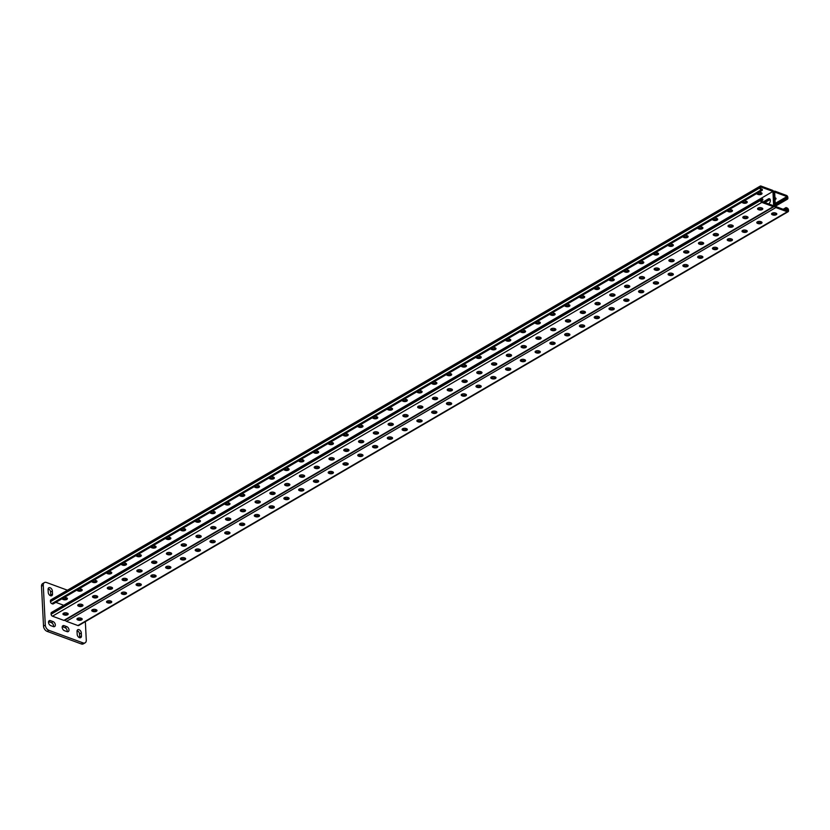 <?xml version="1.0" encoding="UTF-8"?>
<svg xmlns="http://www.w3.org/2000/svg" width="830" height="830" viewBox="0 0 830 830"><rect width="100%" height="100%" fill="white"/><g stroke="black" fill="none" stroke-linecap="round" stroke-linejoin="round"><path stroke-width="1.25" d="M79.452 637.658A2.822 1.847 59.7 0 0 80.749 637.606A2.822 1.847 59.7 0 0 81.454 635.946L81.309 632.958A2.822 1.847 59.7 0 0 79.991 630.271A2.822 1.847 59.7 0 0 77.75 629.731A2.822 1.847 59.7 0 0 77.034 631.391L77.19 634.379A2.822 1.847 59.7 0 0 79.452 637.658M79.618 637.71A2.822 1.847 59.7 0 0 79.68 636.984L79.535 633.996A2.822 1.847 59.7 0 0 77.097 630.665M50.506 595.712A2.822 1.847 59.7 0 0 51.802 595.66A2.822 1.847 59.7 0 0 52.518 594.01L52.363 591.022A2.822 1.847 59.7 0 0 51.045 588.335A2.822 1.847 59.7 0 0 48.804 587.796A2.822 1.847 59.7 0 0 48.099 589.445L48.244 592.433A2.822 1.847 59.7 0 0 50.506 595.712M50.682 595.774A2.822 1.847 59.7 0 0 50.744 595.037L50.589 592.049A2.822 1.847 59.7 0 0 48.161 588.719M67.438 590.203L46.49 582.494A4.524 2.957 59.7 0 0 44.415 582.577A4.524 2.957 59.7 0 0 43.274 585.233L45.297 625.094A4.524 2.957 59.7 0 0 48.908 630.333L83.062 642.897A4.524 2.957 59.7 0 0 85.137 642.814A4.524 2.957 59.7 0 0 86.279 640.169L85.345 621.639M48.908 630.333L47.134 631.371L81.288 643.935L83.062 642.897M43.274 585.233L41.5 586.26L43.523 626.131L45.297 625.094M67.157 631.661A2.822 1.847 59.7 0 0 64.968 627.656L62.406 626.712A2.822 1.847 59.7 0 0 62.229 626.66M53.504 626.64A2.822 1.847 59.7 0 0 51.304 622.635L48.742 621.691A2.822 1.847 59.7 0 0 48.576 621.639M65.591 598.793A2.822 1.847 59.7 0 0 65.134 597.444M85.137 642.814L83.374 643.852A4.524 2.957 -120.3 0 1 81.288 643.935M47.134 631.371A4.524 2.957 -120.3 0 1 43.523 626.131M41.5 586.26A4.524 2.957 -120.3 0 1 42.641 583.615L44.415 582.577M66.991 631.609A2.822 1.847 59.7 0 0 68.288 631.557A2.822 1.847 59.7 0 0 68.838 629.036A2.822 1.847 59.7 0 0 66.742 626.629L64.18 625.685A2.822 1.847 59.7 0 0 62.883 625.737A2.822 1.847 59.7 0 0 62.333 628.248A2.822 1.847 59.7 0 0 64.429 630.665L66.991 631.609M53.328 626.588A2.822 1.847 59.7 0 0 54.624 626.536A2.822 1.847 59.7 0 0 55.174 624.015A2.822 1.847 59.7 0 0 53.078 621.597L50.516 620.653A2.822 1.847 59.7 0 0 49.219 620.705A2.822 1.847 59.7 0 0 48.669 623.226A2.822 1.847 59.7 0 0 50.765 625.644L53.328 626.588M762.822 200.03L762.77 199.034L761.66 198.619A1.691 1.11 -120.3 0 0 760.882 198.65A1.691 1.11 -120.3 0 0 760.456 199.646L760.488 200.445A1.691 1.11 -120.3 0 0 761.847 202.406L773.29 206.618A1.691 1.11 -120.3 0 0 774.068 206.587A1.691 1.11 -120.3 0 0 774.494 205.591L773.819 192.238A1.691 1.11 59.7 0 0 772.46 190.278L761.017 186.065A1.691 1.11 59.7 0 0 760.239 186.096A1.691 1.11 59.7 0 0 759.813 187.092L759.855 187.891A1.691 1.11 59.7 0 0 761.214 189.852L762.324 190.257L762.272 189.261L760.737 188.701L760.643 186.906L772.938 191.429L773.664 205.778L761.369 201.254L761.276 199.459L762.822 200.03L761.349 200.87M760.239 186.096L50.858 599.883A1.691 1.11 59.7 0 0 50.433 600.868L50.474 601.667A1.691 1.11 59.7 0 0 51.834 603.638L52.944 604.043L762.324 190.257M64.003 613.889L63.952 613.038M63.568 605.392L772.938 191.429M768.601 203.91L768.632 203.9A2.822 1.681 -69.8 0 0 770.302 201.14A2.822 1.681 -69.8 0 0 769.472 198.754A2.822 1.681 -69.8 0 0 768.373 198.91L763.206 201.929M769.866 199.013A2.822 1.681 -69.8 0 0 769.234 199.231L764.057 202.24L769.234 199.231A2.822 1.681 -69.8 0 1 769.866 199.013M402.094 400.382L402.094 400.382A2.355 1.1 177.1 0 0 402.903 401.16L403.453 401.367A2.355 1.1 177.1 0 0 405.984 401.43A2.355 1.1 177.1 0 0 407.333 400.351A2.355 1.1 177.1 0 0 406.524 399.572L405.974 399.375A2.355 1.1 177.1 0 0 404.158 399.178M387.309 409.003L387.309 409.003A2.355 1.1 177.1 0 0 388.118 409.781L388.668 409.989A2.355 1.1 177.1 0 0 391.21 410.051A2.355 1.1 177.1 0 0 392.559 408.972A2.355 1.1 177.1 0 0 391.739 408.194L391.2 407.987A2.355 1.1 177.1 0 0 389.374 407.8M372.535 417.625L372.535 417.625A2.355 1.1 177.1 0 0 373.344 418.403L373.894 418.611A2.355 1.1 177.1 0 0 376.426 418.673A2.355 1.1 177.1 0 0 377.775 417.594A2.355 1.1 177.1 0 0 376.965 416.816L376.415 416.608A2.355 1.1 177.1 0 0 374.6 416.421M357.751 426.247L357.751 426.247A2.355 1.1 177.1 0 0 358.57 427.025L359.11 427.222A2.355 1.1 177.1 0 0 361.652 427.294A2.355 1.1 177.1 0 0 363.001 426.215A2.355 1.1 177.1 0 0 362.191 425.437L361.641 425.23A2.355 1.1 177.1 0 0 359.815 425.043M342.977 434.868L342.977 434.868A2.355 1.1 177.1 0 0 343.786 435.646L344.336 435.843A2.355 1.1 177.1 0 0 346.867 435.906A2.355 1.1 177.1 0 0 348.216 434.827A2.355 1.1 177.1 0 0 347.407 434.049L346.857 433.851A2.355 1.1 177.1 0 0 345.041 433.665M328.192 443.49L328.192 443.49A2.355 1.1 177.1 0 0 329.012 444.268L329.552 444.465A2.355 1.1 177.1 0 0 332.093 444.527A2.355 1.1 177.1 0 0 333.442 443.448A2.355 1.1 177.1 0 0 332.633 442.67L332.083 442.473A2.355 1.1 177.1 0 0 330.257 442.286M313.418 452.111L313.418 452.111A2.355 1.1 177.1 0 0 314.228 452.889L314.777 453.087A2.355 1.1 177.1 0 0 317.319 453.149A2.355 1.1 177.1 0 0 318.658 452.07A2.355 1.1 177.1 0 0 317.849 451.292L317.299 451.095A2.355 1.1 177.1 0 0 315.483 450.908M298.644 460.723A2.355 1.1 177.1 0 0 298.644 460.733A2.355 1.1 177.1 0 0 299.454 461.511L299.993 461.708A2.355 1.1 177.1 0 0 302.535 461.771A2.355 1.1 177.1 0 0 303.884 460.692A2.355 1.1 177.1 0 0 303.075 459.913L302.525 459.716A2.355 1.1 177.1 0 0 300.699 459.519M283.86 469.344A2.355 1.1 177.1 0 0 283.86 469.355A2.355 1.1 177.1 0 0 284.669 470.122L285.219 470.33A2.355 1.1 177.1 0 0 287.761 470.392A2.355 1.1 177.1 0 0 289.099 469.313A2.355 1.1 177.1 0 0 288.29 468.535L287.751 468.338A2.355 1.1 177.1 0 0 285.925 468.141M269.086 477.966L269.086 477.966A2.355 1.1 177.1 0 0 269.895 478.744L270.435 478.952A2.355 1.1 177.1 0 0 272.977 479.014A2.355 1.1 177.1 0 0 274.325 477.935A2.355 1.1 177.1 0 0 273.516 477.157L272.966 476.96A2.355 1.1 177.1 0 0 271.14 476.762M254.302 486.588L254.302 486.588A2.355 1.1 177.1 0 0 255.111 487.366L255.661 487.573A2.355 1.1 177.1 0 0 258.203 487.635A2.355 1.1 177.1 0 0 259.541 486.556A2.355 1.1 177.1 0 0 258.732 485.778L258.192 485.571A2.355 1.1 177.1 0 0 256.366 485.384M239.528 495.209L239.528 495.209A2.355 1.1 177.1 0 0 240.337 495.987L240.887 496.184A2.355 1.1 177.1 0 0 243.418 496.257A2.355 1.1 177.1 0 0 244.767 495.178A2.355 1.1 177.1 0 0 243.958 494.4L243.408 494.192A2.355 1.1 177.1 0 0 241.582 494.006M224.743 503.831L224.743 503.831A2.355 1.1 177.1 0 0 225.553 504.609L226.102 504.806A2.355 1.1 177.1 0 0 228.644 504.879A2.355 1.1 177.1 0 0 229.993 503.8A2.355 1.1 177.1 0 0 229.173 503.022L228.634 502.814A2.355 1.1 177.1 0 0 226.808 502.627M209.969 512.452L209.969 512.452A2.355 1.1 177.1 0 0 210.779 513.231L211.328 513.428A2.355 1.1 177.1 0 0 213.86 513.49A2.355 1.1 177.1 0 0 215.209 512.411A2.355 1.1 177.1 0 0 214.399 511.633L213.85 511.436A2.355 1.1 177.1 0 0 212.034 511.249M195.195 520.96A2.355 1.1 177.1 0 0 195.185 521.074A2.355 1.1 177.1 0 0 195.994 521.852L196.544 522.049A2.355 1.1 177.1 0 0 199.086 522.112A2.355 1.1 177.1 0 0 200.435 521.033A2.355 1.1 177.1 0 0 199.615 520.254L199.076 520.057A2.355 1.1 177.1 0 0 197.115 519.881M180.421 529.571A2.355 1.1 177.1 0 0 180.411 529.696A2.355 1.1 177.1 0 0 181.22 530.474L181.77 530.671A2.355 1.1 177.1 0 0 184.302 530.733A2.355 1.1 177.1 0 0 185.65 529.654A2.355 1.1 177.1 0 0 184.841 528.876L184.291 528.679A2.355 1.1 177.1 0 0 182.33 528.503M165.637 538.193A2.355 1.1 177.1 0 0 165.626 538.317A2.355 1.1 177.1 0 0 166.446 539.095L166.986 539.293A2.355 1.1 177.1 0 0 169.528 539.355A2.355 1.1 177.1 0 0 170.876 538.276A2.355 1.1 177.1 0 0 170.067 537.498L169.517 537.301A2.355 1.1 177.1 0 0 167.556 537.124M150.863 546.814A2.355 1.1 177.1 0 0 150.853 546.928A2.355 1.1 177.1 0 0 151.662 547.707L152.212 547.914A2.355 1.1 177.1 0 0 154.743 547.976A2.355 1.1 177.1 0 0 156.092 546.897A2.355 1.1 177.1 0 0 155.283 546.119L154.733 545.922A2.355 1.1 177.1 0 0 152.772 545.746M136.079 555.436A2.355 1.1 177.1 0 0 136.068 555.55A2.355 1.1 177.1 0 0 136.888 556.328L137.427 556.536A2.355 1.1 177.1 0 0 139.969 556.598A2.355 1.1 177.1 0 0 141.318 555.519A2.355 1.1 177.1 0 0 140.509 554.741L139.959 554.544A2.355 1.1 177.1 0 0 137.998 554.367M121.305 564.058A2.355 1.1 177.1 0 0 121.294 564.172A2.355 1.1 177.1 0 0 122.103 564.95L122.653 565.157A2.355 1.1 177.1 0 0 125.195 565.22A2.355 1.1 177.1 0 0 126.534 564.141A2.355 1.1 177.1 0 0 125.724 563.363L125.174 563.155A2.355 1.1 177.1 0 0 123.214 562.989M106.52 572.679A2.355 1.1 177.1 0 0 106.52 572.793A2.355 1.1 177.1 0 0 107.329 573.572L107.869 573.769A2.355 1.1 177.1 0 0 110.411 573.841A2.355 1.1 177.1 0 0 111.76 572.762A2.355 1.1 177.1 0 0 110.95 571.984L110.4 571.777A2.355 1.1 177.1 0 0 108.44 571.611M91.746 581.301A2.355 1.1 177.1 0 0 91.736 581.415A2.355 1.1 177.1 0 0 92.545 582.193L93.095 582.39A2.355 1.1 177.1 0 0 95.637 582.463A2.355 1.1 177.1 0 0 96.975 581.374A2.355 1.1 177.1 0 0 96.166 580.606L95.626 580.398A2.355 1.1 177.1 0 0 93.655 580.222M76.962 589.923A2.355 1.1 177.1 0 0 76.962 590.037A2.355 1.1 177.1 0 0 77.771 590.815L78.311 591.012A2.355 1.1 177.1 0 0 80.852 591.074A2.355 1.1 177.1 0 0 82.201 589.995A2.355 1.1 177.1 0 0 81.392 589.217L80.842 589.02A2.355 1.1 177.1 0 0 78.881 588.843M62.188 598.534A2.355 1.1 177.1 0 0 62.177 598.658A2.355 1.1 177.1 0 0 62.987 599.436L63.537 599.634A2.355 1.1 177.1 0 0 66.078 599.696A2.355 1.1 177.1 0 0 67.417 598.617A2.355 1.1 177.1 0 0 66.608 597.839L66.068 597.642A2.355 1.1 177.1 0 0 64.097 597.465M63.557 605.205L55.786 602.352M418.932 390.557A2.355 1.1 -2.9 0 1 420.758 390.754L421.298 390.951A2.355 1.1 -2.9 0 1 422.117 391.729A2.355 1.1 -2.9 0 1 420.769 392.808A2.355 1.1 -2.9 0 1 418.227 392.746L417.677 392.538A2.355 1.1 -2.9 0 1 416.868 391.77A2.355 1.1 -2.9 0 1 416.868 391.76M433.706 381.945A2.355 1.1 -2.9 0 1 435.532 382.132L436.082 382.329A2.355 1.1 -2.9 0 1 436.891 383.107A2.355 1.1 -2.9 0 1 435.543 384.186A2.355 1.1 -2.9 0 1 433.011 384.124L432.461 383.927A2.355 1.1 -2.9 0 1 431.652 383.149A2.355 1.1 -2.9 0 1 431.652 383.138M448.49 373.324A2.355 1.1 -2.9 0 1 450.317 373.51L450.856 373.708A2.355 1.1 -2.9 0 1 451.665 374.486A2.355 1.1 -2.9 0 1 450.327 375.565A2.355 1.1 -2.9 0 1 447.785 375.502L447.235 375.305A2.355 1.1 -2.9 0 1 446.426 374.527L446.426 374.527M463.264 364.702A2.355 1.1 -2.9 0 1 465.091 364.889L465.64 365.086A2.355 1.1 -2.9 0 1 466.45 365.864A2.355 1.1 -2.9 0 1 465.101 366.943A2.355 1.1 -2.9 0 1 462.559 366.881L462.02 366.684A2.355 1.1 -2.9 0 1 461.21 365.906L461.21 365.906M478.049 356.08A2.355 1.1 -2.9 0 1 479.875 356.267L480.414 356.464A2.355 1.1 -2.9 0 1 481.224 357.242A2.355 1.1 -2.9 0 1 479.885 358.321A2.355 1.1 -2.9 0 1 477.343 358.259L476.794 358.062A2.355 1.1 -2.9 0 1 475.984 357.284L475.984 357.284M492.823 347.459A2.355 1.1 -2.9 0 1 494.649 347.646L495.199 347.853A2.355 1.1 -2.9 0 1 496.008 348.631A2.355 1.1 -2.9 0 1 494.659 349.71A2.355 1.1 -2.9 0 1 492.117 349.638L491.578 349.44A2.355 1.1 -2.9 0 1 490.769 348.662L490.769 348.662M507.607 338.837A2.355 1.1 -2.9 0 1 509.423 339.024L509.973 339.231A2.355 1.1 -2.9 0 1 510.782 340.01A2.355 1.1 -2.9 0 1 509.444 341.089A2.355 1.1 -2.9 0 1 506.902 341.026L506.352 340.819A2.355 1.1 -2.9 0 1 505.543 340.041L505.543 340.041M522.381 330.216A2.355 1.1 -2.9 0 1 524.207 330.402L524.757 330.61A2.355 1.1 -2.9 0 1 525.566 331.388A2.355 1.1 -2.9 0 1 524.218 332.467A2.355 1.1 -2.9 0 1 521.676 332.405L521.136 332.197A2.355 1.1 -2.9 0 1 520.317 331.419L520.317 331.419M537.166 321.594A2.355 1.1 -2.9 0 1 538.981 321.791L539.531 321.988A2.355 1.1 -2.9 0 1 540.34 322.766A2.355 1.1 -2.9 0 1 538.992 323.845A2.355 1.1 -2.9 0 1 536.46 323.783L535.91 323.576A2.355 1.1 -2.9 0 1 535.101 322.797L535.101 322.797M551.94 312.972A2.355 1.1 -2.9 0 1 553.766 313.169L554.316 313.367A2.355 1.1 -2.9 0 1 555.125 314.145A2.355 1.1 -2.9 0 1 553.776 315.224A2.355 1.1 -2.9 0 1 551.234 315.161L550.695 314.954A2.355 1.1 -2.9 0 1 549.875 314.186A2.355 1.1 -2.9 0 1 549.875 314.176M566.724 304.361A2.355 1.1 -2.9 0 1 568.54 304.548L569.09 304.745A2.355 1.1 -2.9 0 1 569.899 305.523A2.355 1.1 -2.9 0 1 568.55 306.602A2.355 1.1 -2.9 0 1 566.019 306.54L565.469 306.343A2.355 1.1 -2.9 0 1 564.659 305.565A2.355 1.1 -2.9 0 1 564.659 305.554M581.498 295.739A2.355 1.1 -2.9 0 1 583.324 295.926L583.864 296.123A2.355 1.1 -2.9 0 1 584.683 296.901A2.355 1.1 -2.9 0 1 583.334 297.98A2.355 1.1 -2.9 0 1 580.793 297.918L580.243 297.721A2.355 1.1 -2.9 0 1 579.433 296.943L579.433 296.943M596.282 287.118A2.355 1.1 -2.9 0 1 598.098 287.305L598.648 287.502A2.355 1.1 -2.9 0 1 599.457 288.28A2.355 1.1 -2.9 0 1 598.108 289.359A2.355 1.1 -2.9 0 1 595.577 289.296L595.027 289.099A2.355 1.1 -2.9 0 1 594.218 288.321L594.218 288.321M611.056 278.496A2.355 1.1 -2.9 0 1 612.882 278.683L613.422 278.89A2.355 1.1 -2.9 0 1 614.241 279.658A2.355 1.1 -2.9 0 1 612.893 280.737A2.355 1.1 -2.9 0 1 610.351 280.675L609.801 280.478A2.355 1.1 -2.9 0 1 608.992 279.7L608.992 279.7M625.696 269.885A2.355 1.1 -2.9 0 1 627.656 270.061L628.206 270.269A2.355 1.1 -2.9 0 1 629.015 271.047A2.355 1.1 -2.9 0 1 627.667 272.126A2.355 1.1 -2.9 0 1 625.135 272.053L624.585 271.856A2.355 1.1 -2.9 0 1 623.776 271.078A2.355 1.1 -2.9 0 1 623.776 270.964M640.47 261.274A2.355 1.1 -2.9 0 1 642.441 261.44L642.98 261.647A2.355 1.1 -2.9 0 1 643.79 262.425A2.355 1.1 -2.9 0 1 642.451 263.504A2.355 1.1 -2.9 0 1 639.909 263.442L639.359 263.235A2.355 1.1 -2.9 0 1 638.55 262.456A2.355 1.1 -2.9 0 1 638.561 262.342M655.254 252.652A2.355 1.1 -2.9 0 1 657.215 252.818L657.765 253.026A2.355 1.1 -2.9 0 1 658.574 253.804A2.355 1.1 -2.9 0 1 657.225 254.883A2.355 1.1 -2.9 0 1 654.683 254.82L654.144 254.613A2.355 1.1 -2.9 0 1 653.335 253.835A2.355 1.1 -2.9 0 1 653.335 253.721M670.028 244.03A2.355 1.1 -2.9 0 1 671.999 244.207L672.539 244.404A2.355 1.1 -2.9 0 1 673.348 245.182A2.355 1.1 -2.9 0 1 672.01 246.261A2.355 1.1 -2.9 0 1 669.468 246.199L668.918 245.991A2.355 1.1 -2.9 0 1 668.109 245.213A2.355 1.1 -2.9 0 1 668.119 245.099M684.812 235.409A2.355 1.1 -2.9 0 1 686.773 235.585L687.323 235.782A2.355 1.1 -2.9 0 1 688.132 236.56A2.355 1.1 -2.9 0 1 686.784 237.639A2.355 1.1 -2.9 0 1 684.242 237.577L683.702 237.38A2.355 1.1 -2.9 0 1 682.893 236.602A2.355 1.1 -2.9 0 1 682.893 236.477M699.586 226.787A2.355 1.1 -2.9 0 1 701.547 226.964L702.097 227.161A2.355 1.1 -2.9 0 1 702.906 227.939A2.355 1.1 -2.9 0 1 701.568 229.018A2.355 1.1 -2.9 0 1 699.026 228.956L698.476 228.758A2.355 1.1 -2.9 0 1 697.667 227.98A2.355 1.1 -2.9 0 1 697.677 227.856M714.371 218.166A2.355 1.1 -2.9 0 1 716.332 218.342L716.881 218.539A2.355 1.1 -2.9 0 1 717.691 219.317A2.355 1.1 -2.9 0 1 716.342 220.396A2.355 1.1 -2.9 0 1 713.8 220.334L713.261 220.137A2.355 1.1 -2.9 0 1 712.441 219.359A2.355 1.1 -2.9 0 1 712.451 219.234M729.145 209.544A2.355 1.1 -2.9 0 1 731.106 209.72L731.655 209.917A2.355 1.1 -2.9 0 1 732.465 210.696A2.355 1.1 -2.9 0 1 731.116 211.775A2.355 1.1 -2.9 0 1 728.584 211.712L728.035 211.515A2.355 1.1 -2.9 0 1 727.225 210.737A2.355 1.1 -2.9 0 1 727.236 210.623M743.929 200.922A2.355 1.1 -2.9 0 1 745.89 201.099L746.44 201.306A2.355 1.1 -2.9 0 1 747.249 202.074A2.355 1.1 -2.9 0 1 745.9 203.153A2.355 1.1 -2.9 0 1 743.358 203.091L742.819 202.894A2.355 1.1 -2.9 0 1 741.999 202.115A2.355 1.1 -2.9 0 1 742.01 202.001M758.703 192.311A2.355 1.1 -2.9 0 1 760.664 192.477L761.214 192.685A2.355 1.1 -2.9 0 1 762.023 193.463A2.355 1.1 -2.9 0 1 760.674 194.542A2.355 1.1 -2.9 0 1 758.143 194.469L757.593 194.272A2.355 1.1 -2.9 0 1 756.784 193.494A2.355 1.1 -2.9 0 1 756.794 193.38M407.053 399.863A2.355 1.1 -2.9 0 1 403.401 400.371L402.851 400.164A2.355 1.1 -2.9 0 1 402.623 400.07M392.279 408.485A2.355 1.1 -2.9 0 1 388.616 408.993L388.077 408.785A2.355 1.1 -2.9 0 1 387.849 408.692M377.494 417.106A2.355 1.1 -2.9 0 1 373.842 417.604L373.293 417.407A2.355 1.1 -2.9 0 1 373.075 417.314M362.72 425.728A2.355 1.1 -2.9 0 1 359.058 426.226L358.519 426.029A2.355 1.1 -2.9 0 1 358.29 425.935M347.936 434.349A2.355 1.1 -2.9 0 1 344.284 434.847L343.734 434.65A2.355 1.1 -2.9 0 1 343.516 434.557M333.162 442.971A2.355 1.1 -2.9 0 1 329.5 443.469L328.96 443.272A2.355 1.1 -2.9 0 1 328.732 443.179M318.378 451.582A2.355 1.1 -2.9 0 1 314.726 452.091L314.176 451.894A2.355 1.1 -2.9 0 1 313.958 451.79M303.604 460.204A2.355 1.1 -2.9 0 1 299.952 460.712L299.402 460.515A2.355 1.1 -2.9 0 1 299.174 460.411M288.83 468.826A2.355 1.1 -2.9 0 1 285.167 469.334L284.617 469.126A2.355 1.1 -2.9 0 1 284.4 469.033M274.045 477.447A2.355 1.1 -2.9 0 1 270.393 477.956L269.843 477.748A2.355 1.1 -2.9 0 1 269.615 477.655M259.271 486.069A2.355 1.1 -2.9 0 1 255.609 486.577L255.059 486.37A2.355 1.1 -2.9 0 1 254.841 486.276M244.487 494.69A2.355 1.1 -2.9 0 1 240.835 495.188L240.285 494.991A2.355 1.1 -2.9 0 1 240.057 494.898M229.713 503.312A2.355 1.1 -2.9 0 1 226.051 503.81L225.511 503.613A2.355 1.1 -2.9 0 1 225.283 503.52M214.929 511.934A2.355 1.1 -2.9 0 1 211.276 512.432L210.727 512.235A2.355 1.1 -2.9 0 1 210.498 512.141M200.155 520.545A2.355 1.1 -2.9 0 1 196.492 521.053L195.953 520.856A2.355 1.1 -2.9 0 1 195.652 520.721M185.37 529.167A2.355 1.1 -2.9 0 1 181.718 529.675L181.168 529.478A2.355 1.1 -2.9 0 1 180.867 529.343M170.596 537.788A2.355 1.1 -2.9 0 1 166.934 538.297L166.394 538.089A2.355 1.1 -2.9 0 1 166.093 537.965M155.812 546.41A2.355 1.1 -2.9 0 1 152.16 546.918L151.61 546.711A2.355 1.1 -2.9 0 1 151.309 546.576M141.038 555.031A2.355 1.1 -2.9 0 1 137.375 555.54L136.836 555.332A2.355 1.1 -2.9 0 1 136.535 555.197M126.253 563.653A2.355 1.1 -2.9 0 1 122.601 564.161L122.052 563.954A2.355 1.1 -2.9 0 1 121.761 563.819M111.479 572.275A2.355 1.1 -2.9 0 1 107.827 572.773L107.278 572.576A2.355 1.1 -2.9 0 1 106.977 572.441M96.705 580.896A2.355 1.1 -2.9 0 1 93.043 581.394L92.493 581.197A2.355 1.1 -2.9 0 1 92.203 581.062M81.921 589.518A2.355 1.1 -2.9 0 1 78.269 590.016L77.719 589.819A2.355 1.1 -2.9 0 1 77.418 589.684M67.147 598.129A2.355 1.1 -2.9 0 1 63.485 598.638L62.935 598.44A2.355 1.1 -2.9 0 1 62.644 598.306M417.407 391.449A2.355 1.1 177.1 0 0 417.635 391.542L418.175 391.75A2.355 1.1 177.1 0 0 421.837 391.241M432.181 382.827A2.355 1.1 177.1 0 0 432.409 382.931L432.959 383.128A2.355 1.1 177.1 0 0 436.611 382.62M446.965 374.206A2.355 1.1 177.1 0 0 447.183 374.309L447.733 374.506A2.355 1.1 177.1 0 0 451.396 373.998M461.739 365.594A2.355 1.1 177.1 0 0 461.968 365.688L462.518 365.885A2.355 1.1 177.1 0 0 466.17 365.387M476.524 356.973A2.355 1.1 177.1 0 0 476.742 357.066L477.292 357.263A2.355 1.1 177.1 0 0 480.954 356.765M491.298 348.351A2.355 1.1 177.1 0 0 491.526 348.444L492.076 348.642A2.355 1.1 177.1 0 0 495.728 348.144M506.082 339.729A2.355 1.1 177.1 0 0 506.3 339.823L506.85 340.02A2.355 1.1 177.1 0 0 510.502 339.522M520.856 331.108A2.355 1.1 177.1 0 0 521.084 331.201L521.624 331.409A2.355 1.1 177.1 0 0 525.286 330.9M535.64 322.486A2.355 1.1 177.1 0 0 535.858 322.58L536.408 322.787A2.355 1.1 177.1 0 0 540.06 322.279M550.414 313.865A2.355 1.1 177.1 0 0 550.643 313.958L551.182 314.165A2.355 1.1 177.1 0 0 554.845 313.657M565.199 305.243A2.355 1.1 177.1 0 0 565.417 305.347L565.967 305.544A2.355 1.1 177.1 0 0 569.619 305.035M579.973 296.621A2.355 1.1 177.1 0 0 580.201 296.725L580.741 296.922A2.355 1.1 177.1 0 0 584.403 296.414M594.747 288.01A2.355 1.1 177.1 0 0 594.975 288.103L595.525 288.3A2.355 1.1 177.1 0 0 599.177 287.803M609.531 279.388A2.355 1.1 177.1 0 0 609.76 279.482L610.299 279.679A2.355 1.1 177.1 0 0 613.961 279.181M624.233 270.725A2.355 1.1 177.1 0 0 624.534 270.86L625.083 271.057A2.355 1.1 177.1 0 0 628.735 270.559M639.017 262.104A2.355 1.1 177.1 0 0 639.308 262.238L639.857 262.436A2.355 1.1 177.1 0 0 643.52 261.938M653.791 253.482A2.355 1.1 177.1 0 0 654.092 253.617L654.642 253.824A2.355 1.1 177.1 0 0 658.294 253.316M668.575 244.86A2.355 1.1 177.1 0 0 668.866 244.995L669.416 245.203A2.355 1.1 177.1 0 0 673.078 244.694M683.349 236.249A2.355 1.1 177.1 0 0 683.65 236.374L684.2 236.581A2.355 1.1 177.1 0 0 687.852 236.073M698.134 227.628A2.355 1.1 177.1 0 0 698.424 227.762L698.974 227.96A2.355 1.1 177.1 0 0 702.626 227.451M712.908 219.006A2.355 1.1 177.1 0 0 713.209 219.141L713.748 219.338A2.355 1.1 177.1 0 0 717.411 218.829M727.682 210.384A2.355 1.1 177.1 0 0 727.983 210.519L728.533 210.716A2.355 1.1 177.1 0 0 732.185 210.218M742.466 201.763A2.355 1.1 177.1 0 0 742.767 201.898L743.307 202.095A2.355 1.1 177.1 0 0 746.969 201.597M757.24 193.141A2.355 1.1 177.1 0 0 757.541 193.276L758.091 193.473A2.355 1.1 177.1 0 0 761.743 192.975M403.1 415.218A2.355 1.1 177.1 0 0 403.629 415.519L404.179 415.716A2.355 1.1 177.1 0 0 407.831 415.208M388.315 423.84A2.355 1.1 177.1 0 0 388.855 424.14L389.395 424.338A2.355 1.1 177.1 0 0 393.057 423.829M373.542 432.461A2.355 1.1 177.1 0 0 374.071 432.752L374.62 432.959A2.355 1.1 177.1 0 0 378.273 432.451M358.757 441.083A2.355 1.1 177.1 0 0 359.297 441.373L359.836 441.581A2.355 1.1 177.1 0 0 363.499 441.072M343.983 449.704A2.355 1.1 177.1 0 0 344.512 449.995L345.062 450.202A2.355 1.1 177.1 0 0 348.714 449.694M329.199 458.326A2.355 1.1 177.1 0 0 329.738 458.617L330.278 458.814A2.355 1.1 177.1 0 0 333.94 458.316M314.425 466.948A2.355 1.1 177.1 0 0 314.954 467.238L315.504 467.435A2.355 1.1 177.1 0 0 319.156 466.937M299.64 475.569A2.355 1.1 177.1 0 0 300.18 475.86L300.719 476.057A2.355 1.1 177.1 0 0 304.382 475.559M284.866 484.191A2.355 1.1 177.1 0 0 285.396 484.481L285.945 484.679A2.355 1.1 177.1 0 0 289.597 484.181M270.092 492.802A2.355 1.1 177.1 0 0 270.621 493.103L271.171 493.3A2.355 1.1 177.1 0 0 274.823 492.792M255.308 501.424A2.355 1.1 177.1 0 0 255.837 501.725L256.387 501.922A2.355 1.1 177.1 0 0 260.049 501.413M240.534 510.045A2.355 1.1 177.1 0 0 241.063 510.336L241.613 510.543A2.355 1.1 177.1 0 0 245.265 510.035M225.75 518.667A2.355 1.1 177.1 0 0 226.279 518.957L226.829 519.165A2.355 1.1 177.1 0 0 230.491 518.657M210.976 527.289A2.355 1.1 177.1 0 0 211.505 527.579L212.055 527.787A2.355 1.1 177.1 0 0 215.707 527.278M196.191 535.91A2.355 1.1 177.1 0 0 196.731 536.201L197.27 536.398A2.355 1.1 177.1 0 0 200.933 535.9M181.417 544.532A2.355 1.1 177.1 0 0 181.946 544.822L182.496 545.02A2.355 1.1 177.1 0 0 186.148 544.522M166.633 553.154A2.355 1.1 177.1 0 0 167.172 553.444L167.712 553.641A2.355 1.1 177.1 0 0 171.374 553.143M151.859 561.775A2.355 1.1 177.1 0 0 152.388 562.066L152.938 562.263A2.355 1.1 177.1 0 0 156.59 561.754M137.075 570.386A2.355 1.1 177.1 0 0 137.614 570.687L138.154 570.884A2.355 1.1 177.1 0 0 141.816 570.376M122.3 579.008A2.355 1.1 177.1 0 0 122.83 579.299L123.38 579.506A2.355 1.1 177.1 0 0 127.032 578.998M107.516 587.63A2.355 1.1 177.1 0 0 108.056 587.92L108.595 588.128A2.355 1.1 177.1 0 0 112.258 587.619M92.742 596.251A2.355 1.1 177.1 0 0 93.271 596.542L93.821 596.749A2.355 1.1 177.1 0 0 97.484 596.241M77.968 604.873A2.355 1.1 177.1 0 0 78.497 605.163L79.047 605.371A2.355 1.1 177.1 0 0 82.699 604.863M63.184 613.495A2.355 1.1 177.1 0 0 63.713 613.785L64.263 613.982A2.355 1.1 177.1 0 0 67.925 613.484M422.615 406.596A2.355 1.1 -2.9 0 1 418.953 407.094L418.403 406.897A2.355 1.1 -2.9 0 1 417.874 406.607M437.389 397.975A2.355 1.1 -2.9 0 1 433.737 398.473L433.187 398.276A2.355 1.1 -2.9 0 1 432.658 397.985M452.174 389.353A2.355 1.1 -2.9 0 1 448.511 389.851L447.961 389.654A2.355 1.1 -2.9 0 1 447.432 389.363M466.948 380.731A2.355 1.1 -2.9 0 1 463.296 381.229L462.746 381.032A2.355 1.1 -2.9 0 1 462.217 380.742M481.722 372.11A2.355 1.1 -2.9 0 1 478.07 372.618L477.52 372.411A2.355 1.1 -2.9 0 1 476.991 372.12M496.506 363.488A2.355 1.1 -2.9 0 1 492.844 363.997L492.304 363.789A2.355 1.1 -2.9 0 1 491.765 363.499M511.28 354.867A2.355 1.1 -2.9 0 1 507.628 355.375L507.078 355.167A2.355 1.1 -2.9 0 1 506.549 354.877M526.064 346.245A2.355 1.1 -2.9 0 1 522.402 346.753L521.863 346.556A2.355 1.1 -2.9 0 1 521.323 346.255M540.838 337.623A2.355 1.1 -2.9 0 1 537.186 338.132L536.637 337.935A2.355 1.1 -2.9 0 1 536.107 337.644M555.623 329.012A2.355 1.1 -2.9 0 1 551.96 329.51L551.421 329.313A2.355 1.1 -2.9 0 1 550.881 329.022M570.397 320.39A2.355 1.1 -2.9 0 1 566.745 320.888L566.195 320.691A2.355 1.1 -2.9 0 1 565.666 320.401M585.181 311.769A2.355 1.1 -2.9 0 1 581.519 312.267L580.979 312.07A2.355 1.1 -2.9 0 1 580.44 311.779M599.955 303.147A2.355 1.1 -2.9 0 1 596.303 303.645L595.753 303.448A2.355 1.1 -2.9 0 1 595.224 303.158M614.74 294.526A2.355 1.1 -2.9 0 1 611.077 295.034L610.527 294.826A2.355 1.1 -2.9 0 1 609.998 294.536M629.514 285.904A2.355 1.1 -2.9 0 1 625.862 286.412L625.312 286.205A2.355 1.1 -2.9 0 1 624.783 285.914M644.298 277.282A2.355 1.1 -2.9 0 1 640.636 277.791L640.086 277.583A2.355 1.1 -2.9 0 1 639.557 277.293M659.072 268.661A2.355 1.1 -2.9 0 1 655.42 269.169L654.87 268.972A2.355 1.1 -2.9 0 1 654.341 268.671M673.846 260.039A2.355 1.1 -2.9 0 1 670.194 260.547L669.644 260.35A2.355 1.1 -2.9 0 1 669.115 260.06M688.63 251.428A2.355 1.1 -2.9 0 1 684.968 251.926L684.428 251.729A2.355 1.1 -2.9 0 1 683.889 251.438M703.404 242.806A2.355 1.1 -2.9 0 1 699.752 243.304L699.202 243.107A2.355 1.1 -2.9 0 1 698.673 242.817M718.189 234.185A2.355 1.1 -2.9 0 1 714.526 234.683L713.987 234.485A2.355 1.1 -2.9 0 1 713.447 234.195M732.963 225.563A2.355 1.1 -2.9 0 1 729.311 226.071L728.761 225.864A2.355 1.1 -2.9 0 1 728.232 225.573M747.747 216.941A2.355 1.1 -2.9 0 1 744.085 217.45L743.545 217.242A2.355 1.1 -2.9 0 1 743.006 216.952M762.521 208.32A2.355 1.1 -2.9 0 1 758.869 208.828L758.319 208.621A2.355 1.1 -2.9 0 1 757.79 208.33M774.068 206.587L64.688 620.373A1.691 1.11 -120.3 0 1 63.91 620.404L52.466 616.192A1.691 1.11 -120.3 0 1 51.107 614.231L51.066 613.432A1.691 1.11 -120.3 0 1 51.502 612.436L760.882 198.65M404.231 416.712L403.681 416.515A2.355 1.1 -2.9 0 1 402.872 415.737A2.355 1.1 -2.9 0 1 404.21 414.658A2.355 1.1 -2.9 0 1 406.752 414.72L407.302 414.917A2.355 1.1 -2.9 0 1 408.111 415.695A2.355 1.1 -2.9 0 1 406.762 416.774A2.355 1.1 -2.9 0 1 404.231 416.712L404.179 415.716M389.446 425.334L388.897 425.136A2.355 1.1 -2.9 0 1 388.087 424.358A2.355 1.1 -2.9 0 1 389.436 423.279A2.355 1.1 -2.9 0 1 391.978 423.342L392.517 423.539A2.355 1.1 -2.9 0 1 393.337 424.317A2.355 1.1 -2.9 0 1 391.988 425.396A2.355 1.1 -2.9 0 1 389.446 425.334L389.395 424.338M374.672 433.955L374.123 433.748A2.355 1.1 -2.9 0 1 373.313 432.98A2.355 1.1 -2.9 0 1 374.662 431.901A2.355 1.1 -2.9 0 1 377.194 431.963L377.743 432.16A2.355 1.1 -2.9 0 1 378.553 432.938A2.355 1.1 -2.9 0 1 377.204 434.017A2.355 1.1 -2.9 0 1 374.672 433.955L374.62 432.959M359.888 442.577L359.349 442.369A2.355 1.1 -2.9 0 1 358.529 441.591A2.355 1.1 -2.9 0 1 359.878 440.512A2.355 1.1 -2.9 0 1 362.42 440.585L362.959 440.782A2.355 1.1 -2.9 0 1 363.779 441.56A2.355 1.1 -2.9 0 1 362.43 442.639A2.355 1.1 -2.9 0 1 359.888 442.577L359.836 441.581M345.114 451.198L344.564 450.991A2.355 1.1 -2.9 0 1 343.755 450.213A2.355 1.1 -2.9 0 1 345.104 449.134A2.355 1.1 -2.9 0 1 347.635 449.196L348.185 449.404A2.355 1.1 -2.9 0 1 348.994 450.182A2.355 1.1 -2.9 0 1 347.646 451.261A2.355 1.1 -2.9 0 1 345.114 451.198L345.062 450.202M330.33 459.82L329.79 459.613A2.355 1.1 -2.9 0 1 328.971 458.834A2.355 1.1 -2.9 0 1 330.319 457.755A2.355 1.1 -2.9 0 1 332.861 457.818L333.411 458.025A2.355 1.1 -2.9 0 1 334.22 458.803A2.355 1.1 -2.9 0 1 332.872 459.882A2.355 1.1 -2.9 0 1 330.33 459.82L330.278 458.814M315.556 468.431L315.006 468.234A2.355 1.1 -2.9 0 1 314.197 467.456A2.355 1.1 -2.9 0 1 315.545 466.377A2.355 1.1 -2.9 0 1 318.077 466.439L318.627 466.647A2.355 1.1 -2.9 0 1 319.436 467.425A2.355 1.1 -2.9 0 1 318.087 468.504A2.355 1.1 -2.9 0 1 315.556 468.431L315.504 467.435M300.771 477.053L300.232 476.856A2.355 1.1 -2.9 0 1 299.412 476.078A2.355 1.1 -2.9 0 1 300.761 474.999A2.355 1.1 -2.9 0 1 303.303 475.061L303.853 475.258A2.355 1.1 -2.9 0 1 304.662 476.036A2.355 1.1 -2.9 0 1 303.313 477.115A2.355 1.1 -2.9 0 1 300.771 477.053L300.719 476.057M285.997 485.675L285.447 485.477A2.355 1.1 -2.9 0 1 284.638 484.699A2.355 1.1 -2.9 0 1 285.987 483.62A2.355 1.1 -2.9 0 1 288.518 483.683L289.068 483.88A2.355 1.1 -2.9 0 1 289.877 484.658A2.355 1.1 -2.9 0 1 288.539 485.737A2.355 1.1 -2.9 0 1 285.997 485.675L285.945 484.679M271.213 494.296L270.673 494.099A2.355 1.1 -2.9 0 1 269.864 493.321A2.355 1.1 -2.9 0 1 271.202 492.242A2.355 1.1 -2.9 0 1 273.744 492.304L274.294 492.501A2.355 1.1 -2.9 0 1 275.104 493.279A2.355 1.1 -2.9 0 1 273.755 494.358A2.355 1.1 -2.9 0 1 271.213 494.296L271.171 493.3M256.439 502.918L255.889 502.721A2.355 1.1 -2.9 0 1 255.08 501.943A2.355 1.1 -2.9 0 1 256.429 500.864A2.355 1.1 -2.9 0 1 258.97 500.926L259.51 501.123A2.355 1.1 -2.9 0 1 260.319 501.901A2.355 1.1 -2.9 0 1 258.981 502.98A2.355 1.1 -2.9 0 1 256.439 502.918L256.387 501.922M241.655 511.539L241.115 511.332A2.355 1.1 -2.9 0 1 240.306 510.564A2.355 1.1 -2.9 0 1 241.644 509.475A2.355 1.1 -2.9 0 1 244.186 509.547L244.736 509.745A2.355 1.1 -2.9 0 1 245.545 510.523A2.355 1.1 -2.9 0 1 244.196 511.602A2.355 1.1 -2.9 0 1 241.655 511.539L241.613 510.543M226.881 520.161L226.331 519.954A2.355 1.1 -2.9 0 1 225.521 519.175A2.355 1.1 -2.9 0 1 226.87 518.096A2.355 1.1 -2.9 0 1 229.412 518.169L229.952 518.366A2.355 1.1 -2.9 0 1 230.771 519.144A2.355 1.1 -2.9 0 1 229.422 520.223A2.355 1.1 -2.9 0 1 226.881 520.161L226.829 519.165M212.107 528.783L211.557 528.575A2.355 1.1 -2.9 0 1 210.747 527.797A2.355 1.1 -2.9 0 1 212.086 526.718A2.355 1.1 -2.9 0 1 214.628 526.78L215.178 526.988A2.355 1.1 -2.9 0 1 215.987 527.766A2.355 1.1 -2.9 0 1 214.638 528.845A2.355 1.1 -2.9 0 1 212.107 528.783L212.055 527.787M197.322 537.394L196.772 537.197A2.355 1.1 -2.9 0 1 195.963 536.419A2.355 1.1 -2.9 0 1 197.312 535.34A2.355 1.1 -2.9 0 1 199.854 535.402L200.393 535.609A2.355 1.1 -2.9 0 1 201.213 536.388A2.355 1.1 -2.9 0 1 199.864 537.466A2.355 1.1 -2.9 0 1 197.322 537.394L197.27 536.398M182.548 546.015L181.998 545.818A2.355 1.1 -2.9 0 1 181.189 545.04A2.355 1.1 -2.9 0 1 182.538 543.961A2.355 1.1 -2.9 0 1 185.069 544.024L185.619 544.231A2.355 1.1 -2.9 0 1 186.428 545.009A2.355 1.1 -2.9 0 1 185.08 546.088A2.355 1.1 -2.9 0 1 182.548 546.015L182.496 545.02M167.764 554.637L167.224 554.44A2.355 1.1 -2.9 0 1 166.405 553.662A2.355 1.1 -2.9 0 1 167.753 552.583A2.355 1.1 -2.9 0 1 170.295 552.645L170.835 552.842A2.355 1.1 -2.9 0 1 171.654 553.62A2.355 1.1 -2.9 0 1 170.306 554.699A2.355 1.1 -2.9 0 1 167.764 554.637L167.712 553.641M152.99 563.259L152.44 563.062A2.355 1.1 -2.9 0 1 151.631 562.284A2.355 1.1 -2.9 0 1 152.979 561.205A2.355 1.1 -2.9 0 1 155.511 561.267L156.061 561.464A2.355 1.1 -2.9 0 1 156.87 562.242A2.355 1.1 -2.9 0 1 155.521 563.321A2.355 1.1 -2.9 0 1 152.99 563.259L152.938 562.263M138.205 571.88L137.666 571.683A2.355 1.1 -2.9 0 1 136.846 570.905A2.355 1.1 -2.9 0 1 138.195 569.826A2.355 1.1 -2.9 0 1 140.737 569.888L141.287 570.086A2.355 1.1 -2.9 0 1 142.096 570.864A2.355 1.1 -2.9 0 1 140.747 571.943A2.355 1.1 -2.9 0 1 138.205 571.88L138.154 570.884M123.431 580.502L122.882 580.305A2.355 1.1 -2.9 0 1 122.072 579.527A2.355 1.1 -2.9 0 1 123.421 578.448A2.355 1.1 -2.9 0 1 125.953 578.51L126.502 578.707A2.355 1.1 -2.9 0 1 127.312 579.485A2.355 1.1 -2.9 0 1 125.973 580.564A2.355 1.1 -2.9 0 1 123.431 580.502L123.38 579.506M108.647 589.124L108.108 588.916A2.355 1.1 -2.9 0 1 107.288 588.138A2.355 1.1 -2.9 0 1 108.637 587.059A2.355 1.1 -2.9 0 1 111.178 587.132L111.728 587.329A2.355 1.1 -2.9 0 1 112.538 588.107A2.355 1.1 -2.9 0 1 111.189 589.186A2.355 1.1 -2.9 0 1 108.647 589.124L108.595 588.128M93.873 597.745L93.323 597.538A2.355 1.1 -2.9 0 1 92.514 596.76A2.355 1.1 -2.9 0 1 93.863 595.681A2.355 1.1 -2.9 0 1 96.405 595.753L96.944 595.95A2.355 1.1 -2.9 0 1 97.753 596.729A2.355 1.1 -2.9 0 1 96.415 597.808A2.355 1.1 -2.9 0 1 93.873 597.745L93.821 596.749M79.089 606.367L78.549 606.159A2.355 1.1 -2.9 0 1 77.74 605.381A2.355 1.1 -2.9 0 1 79.078 604.302A2.355 1.1 -2.9 0 1 81.62 604.365L82.17 604.572A2.355 1.1 -2.9 0 1 82.979 605.35A2.355 1.1 -2.9 0 1 81.631 606.429A2.355 1.1 -2.9 0 1 79.089 606.367L79.047 605.371M64.315 614.978L63.765 614.781A2.355 1.1 -2.9 0 1 62.956 614.003A2.355 1.1 -2.9 0 1 64.304 612.924A2.355 1.1 -2.9 0 1 66.846 612.986L67.386 613.194A2.355 1.1 -2.9 0 1 68.195 613.972A2.355 1.1 -2.9 0 1 66.856 615.051A2.355 1.1 -2.9 0 1 64.315 614.978L64.263 613.982M422.076 406.295L421.536 406.098A2.355 1.1 177.1 0 0 418.994 406.036A2.355 1.1 177.1 0 0 417.646 407.115A2.355 1.1 177.1 0 0 418.455 407.893L419.005 408.09A2.355 1.1 177.1 0 0 421.547 408.153A2.355 1.1 177.1 0 0 422.885 407.074A2.355 1.1 177.1 0 0 422.076 406.295M436.86 397.674L436.31 397.477A2.355 1.1 177.1 0 0 433.768 397.414A2.355 1.1 177.1 0 0 432.43 398.493A2.355 1.1 177.1 0 0 433.239 399.272L433.779 399.469A2.355 1.1 177.1 0 0 436.321 399.531A2.355 1.1 177.1 0 0 437.669 398.452A2.355 1.1 177.1 0 0 436.86 397.674M451.634 389.063L451.095 388.855A2.355 1.1 177.1 0 0 448.553 388.793A2.355 1.1 177.1 0 0 447.204 389.872A2.355 1.1 177.1 0 0 448.013 390.65L448.563 390.847A2.355 1.1 177.1 0 0 451.105 390.92A2.355 1.1 177.1 0 0 452.443 389.841A2.355 1.1 177.1 0 0 451.634 389.063M466.419 380.441L465.869 380.233A2.355 1.1 177.1 0 0 463.327 380.171A2.355 1.1 177.1 0 0 461.988 381.25A2.355 1.1 177.1 0 0 462.798 382.028L463.337 382.236A2.355 1.1 177.1 0 0 465.879 382.298A2.355 1.1 177.1 0 0 467.228 381.219A2.355 1.1 177.1 0 0 466.419 380.441M481.193 371.819L480.643 371.612A2.355 1.1 177.1 0 0 478.111 371.55A2.355 1.1 177.1 0 0 476.762 372.629A2.355 1.1 177.1 0 0 477.572 373.407L478.122 373.614A2.355 1.1 177.1 0 0 480.663 373.676A2.355 1.1 177.1 0 0 482.002 372.597A2.355 1.1 177.1 0 0 481.193 371.819M495.977 363.198L495.427 363.001A2.355 1.1 177.1 0 0 492.885 362.928A2.355 1.1 177.1 0 0 491.536 364.007A2.355 1.1 177.1 0 0 492.356 364.785L492.896 364.993A2.355 1.1 177.1 0 0 495.437 365.055A2.355 1.1 177.1 0 0 496.786 363.976A2.355 1.1 177.1 0 0 495.977 363.198M510.751 354.576L510.201 354.379A2.355 1.1 177.1 0 0 507.67 354.317A2.355 1.1 177.1 0 0 506.321 355.396A2.355 1.1 177.1 0 0 507.13 356.174L507.68 356.371A2.355 1.1 177.1 0 0 510.211 356.433A2.355 1.1 177.1 0 0 511.56 355.354A2.355 1.1 177.1 0 0 510.751 354.576M525.535 345.954L524.985 345.757A2.355 1.1 177.1 0 0 522.444 345.695A2.355 1.1 177.1 0 0 521.095 346.774A2.355 1.1 177.1 0 0 521.914 347.552L522.454 347.749A2.355 1.1 177.1 0 0 524.996 347.812A2.355 1.1 177.1 0 0 526.345 346.733A2.355 1.1 177.1 0 0 525.535 345.954M540.309 337.333L539.759 337.136A2.355 1.1 177.1 0 0 537.228 337.073A2.355 1.1 177.1 0 0 535.879 338.152A2.355 1.1 177.1 0 0 536.688 338.931L537.238 339.128A2.355 1.1 177.1 0 0 539.77 339.19A2.355 1.1 177.1 0 0 541.119 338.111A2.355 1.1 177.1 0 0 540.309 337.333M555.083 328.711L554.544 328.514A2.355 1.1 177.1 0 0 552.002 328.452A2.355 1.1 177.1 0 0 550.653 329.531A2.355 1.1 177.1 0 0 551.462 330.309L552.012 330.506A2.355 1.1 177.1 0 0 554.554 330.568A2.355 1.1 177.1 0 0 555.903 329.489A2.355 1.1 177.1 0 0 555.083 328.711M569.868 320.1L569.318 319.892A2.355 1.1 177.1 0 0 566.786 319.83A2.355 1.1 177.1 0 0 565.438 320.909A2.355 1.1 177.1 0 0 566.247 321.687L566.797 321.884A2.355 1.1 177.1 0 0 569.328 321.947A2.355 1.1 177.1 0 0 570.677 320.868A2.355 1.1 177.1 0 0 569.868 320.1M584.642 311.478L584.102 311.271A2.355 1.1 177.1 0 0 581.56 311.209A2.355 1.1 177.1 0 0 580.212 312.288A2.355 1.1 177.1 0 0 581.021 313.066L581.571 313.263A2.355 1.1 177.1 0 0 584.113 313.335A2.355 1.1 177.1 0 0 585.461 312.256A2.355 1.1 177.1 0 0 584.642 311.478M599.426 302.857L598.876 302.649A2.355 1.1 177.1 0 0 596.334 302.587A2.355 1.1 177.1 0 0 594.996 303.666A2.355 1.1 177.1 0 0 595.805 304.444L596.355 304.651A2.355 1.1 177.1 0 0 598.887 304.714A2.355 1.1 177.1 0 0 600.235 303.635A2.355 1.1 177.1 0 0 599.426 302.857M614.2 294.235L613.661 294.027A2.355 1.1 177.1 0 0 611.119 293.965A2.355 1.1 177.1 0 0 609.77 295.044A2.355 1.1 177.1 0 0 610.579 295.822L611.129 296.03A2.355 1.1 177.1 0 0 613.671 296.092A2.355 1.1 177.1 0 0 615.009 295.013A2.355 1.1 177.1 0 0 614.2 294.235M628.984 285.613L628.435 285.416A2.355 1.1 177.1 0 0 625.893 285.344A2.355 1.1 177.1 0 0 624.554 286.423A2.355 1.1 177.1 0 0 625.364 287.201L625.903 287.408A2.355 1.1 177.1 0 0 628.445 287.471A2.355 1.1 177.1 0 0 629.794 286.392A2.355 1.1 177.1 0 0 628.984 285.613M643.758 276.992L643.219 276.795A2.355 1.1 177.1 0 0 640.677 276.732A2.355 1.1 177.1 0 0 639.328 277.811A2.355 1.1 177.1 0 0 640.138 278.589L640.687 278.787A2.355 1.1 177.1 0 0 643.229 278.849A2.355 1.1 177.1 0 0 644.568 277.77A2.355 1.1 177.1 0 0 643.758 276.992M658.543 268.37L657.993 268.173A2.355 1.1 177.1 0 0 655.451 268.111A2.355 1.1 177.1 0 0 654.113 269.19A2.355 1.1 177.1 0 0 654.922 269.968L655.461 270.165A2.355 1.1 177.1 0 0 658.003 270.227A2.355 1.1 177.1 0 0 659.352 269.148A2.355 1.1 177.1 0 0 658.543 268.37M673.317 259.749L672.767 259.551A2.355 1.1 177.1 0 0 670.235 259.489A2.355 1.1 177.1 0 0 668.887 260.568A2.355 1.1 177.1 0 0 669.696 261.346L670.246 261.543A2.355 1.1 177.1 0 0 672.788 261.606A2.355 1.1 177.1 0 0 674.126 260.527A2.355 1.1 177.1 0 0 673.317 259.749M688.101 251.127L687.551 250.93A2.355 1.1 177.1 0 0 685.009 250.868A2.355 1.1 177.1 0 0 683.661 251.947A2.355 1.1 177.1 0 0 684.48 252.725L685.02 252.922A2.355 1.1 177.1 0 0 687.562 252.984A2.355 1.1 177.1 0 0 688.91 251.905A2.355 1.1 177.1 0 0 688.101 251.127M702.875 242.516L702.325 242.308A2.355 1.1 177.1 0 0 699.794 242.246A2.355 1.1 177.1 0 0 698.445 243.325A2.355 1.1 177.1 0 0 699.254 244.103L699.804 244.3A2.355 1.1 177.1 0 0 702.336 244.362A2.355 1.1 177.1 0 0 703.684 243.283A2.355 1.1 177.1 0 0 702.875 242.516M717.66 233.894L717.11 233.687A2.355 1.1 177.1 0 0 714.568 233.624A2.355 1.1 177.1 0 0 713.219 234.703A2.355 1.1 177.1 0 0 714.039 235.481L714.578 235.679A2.355 1.1 177.1 0 0 717.12 235.751A2.355 1.1 177.1 0 0 718.469 234.672A2.355 1.1 177.1 0 0 717.66 233.894M732.434 225.272L731.884 225.065A2.355 1.1 177.1 0 0 729.352 225.003A2.355 1.1 177.1 0 0 728.003 226.082A2.355 1.1 177.1 0 0 728.813 226.86L729.363 227.067A2.355 1.1 177.1 0 0 731.894 227.13A2.355 1.1 177.1 0 0 733.243 226.051A2.355 1.1 177.1 0 0 732.434 225.272M747.208 216.651L746.668 216.443A2.355 1.1 177.1 0 0 744.126 216.381A2.355 1.1 177.1 0 0 742.777 217.46A2.355 1.1 177.1 0 0 743.587 218.238L744.137 218.446A2.355 1.1 177.1 0 0 746.678 218.508A2.355 1.1 177.1 0 0 748.027 217.429A2.355 1.1 177.1 0 0 747.208 216.651M761.992 208.029L761.442 207.832A2.355 1.1 177.1 0 0 758.911 207.759A2.355 1.1 177.1 0 0 757.562 208.838A2.355 1.1 177.1 0 0 758.371 209.617L758.921 209.824A2.355 1.1 177.1 0 0 761.452 209.886A2.355 1.1 177.1 0 0 762.801 208.807A2.355 1.1 177.1 0 0 761.992 208.029M785.73 210.218L787.577 209.139L787.67 210.934L775.376 206.411L774.649 192.052L786.944 196.575L787.037 198.37L785.502 197.81L775.241 203.817M65.259 620.041A1.691 1.11 59.7 0 0 66.473 621.338L775.853 207.562A1.691 1.11 59.7 0 1 774.494 205.591L773.819 192.238A1.691 1.11 -120.3 0 1 774.245 191.242A1.691 1.11 -120.3 0 1 775.023 191.211L786.466 195.424A1.691 1.11 -120.3 0 1 787.826 197.395L787.867 198.183A1.691 1.11 -120.3 0 1 787.442 199.179A1.691 1.11 -120.3 0 1 786.664 199.21L785.553 198.806L775.293 204.813M770.178 199.491A2.822 1.681 -69.8 0 0 770.084 199.542L764.907 202.562M786.944 196.575L775.22 203.412M775.033 199.584A2.355 1.1 177.1 0 0 776.029 198.609A2.355 1.1 177.1 0 0 775.22 197.831L774.94 197.727M775.749 198.121A2.355 1.1 -2.9 0 1 774.981 198.588M785.305 198.09L785.356 199.086M784.755 198.235L784.807 199.231M785.553 198.806L785.502 197.81M783.084 199.376L783.136 200.372M782.545 199.532L782.597 200.528M783.281 199.096L783.333 200.092M782.348 199.812L782.4 200.808M781.808 199.957L781.85 200.964M781.611 200.248L781.663 201.244M781.061 200.393L781.113 201.389M780.874 200.673L780.926 201.669M780.325 200.829L780.376 201.825M780.138 201.109L780.179 202.105M779.588 201.254L779.64 202.25M779.391 201.534L779.443 202.53M778.851 201.69L778.903 202.686M778.654 201.97L778.706 202.966M778.104 202.115L778.156 203.111M777.918 202.396L777.969 203.392M777.368 202.551L777.42 203.547M777.181 202.831L777.233 203.827M776.631 202.977L776.683 203.973M776.434 203.257L776.486 204.253M775.894 203.412L775.946 204.408M775.697 203.692L775.749 204.688M784.568 198.515L784.62 199.511M784.018 198.671L784.07 199.667M783.831 198.951L783.883 199.947M787.577 209.139L786.041 208.569L784.371 209.71L784.319 208.714L783.147 209.264M775.853 207.562L787.297 211.775A1.691 1.11 59.7 0 0 788.075 211.743A1.691 1.11 59.7 0 0 788.5 210.747L788.459 209.949A1.691 1.11 59.7 0 0 787.099 207.988L785.989 207.573L784.319 208.714M80.23 619.315L81.693 618.475M95.014 610.693L96.467 609.853M109.788 602.072L111.251 601.231M124.562 593.45L126.025 592.61M139.347 584.828L140.81 583.998M154.121 576.207L155.584 575.377M168.905 567.585L170.368 566.755M183.679 558.964L185.142 558.134M198.463 550.352L199.916 549.512M213.237 541.731L214.7 540.89M227.876 533.119L229.402 532.227M242.661 524.498L244.186 523.616M257.435 515.876L258.96 514.994M272.219 507.265L273.744 506.373M286.993 498.643L288.518 497.751M301.767 490.022L303.303 489.129M316.552 481.4L318.077 480.508M331.326 472.778L332.851 471.886M346.11 464.157L347.635 463.264M360.884 455.535L362.409 454.643M375.668 446.914L377.194 446.032M390.442 438.302L391.968 437.41M405.227 429.681L406.752 428.788M420.001 421.059L421.526 420.167M434.785 412.437L436.31 411.545M449.559 403.816L451.084 402.924M464.344 395.194L465.869 394.302M479.118 386.573L480.643 385.68M493.892 377.951L495.427 377.069M508.676 369.329L510.201 368.447M523.45 360.718L524.975 359.826M538.234 352.096L539.759 351.204M553.008 343.475L554.533 342.583M567.793 334.853L569.318 333.961M582.567 326.232L584.092 325.339M597.351 317.61L598.876 316.718M612.125 308.988L613.65 308.096M626.909 300.367L628.435 299.485M643.281 290.894L641.829 291.735M658.066 282.273L656.603 283.113M672.84 273.661L671.377 274.491M687.624 265.04L686.161 265.87M702.398 256.418L700.935 257.248M717.182 247.797L715.719 248.626M731.956 239.175L730.493 240.015M746.741 230.553L745.278 231.394M761.515 221.932L760.052 222.772M776.289 213.31L774.836 214.15M431.88 411.753A2.355 1.1 177.1 0 0 432.409 412.043L432.959 412.251A2.355 1.1 177.1 0 0 436.611 411.742M446.654 403.131A2.355 1.1 177.1 0 0 447.194 403.421L447.733 403.629A2.355 1.1 177.1 0 0 451.396 403.121M461.439 394.509A2.355 1.1 177.1 0 0 461.968 394.8L462.518 395.007A2.355 1.1 177.1 0 0 466.17 394.499M476.213 385.888A2.355 1.1 177.1 0 0 476.752 386.189L477.292 386.386A2.355 1.1 177.1 0 0 480.954 385.877M490.997 377.276A2.355 1.1 177.1 0 0 491.526 377.567L492.076 377.764A2.355 1.1 177.1 0 0 495.728 377.256M505.771 368.655A2.355 1.1 177.1 0 0 506.31 368.945L506.85 369.143A2.355 1.1 177.1 0 0 510.512 368.645M520.555 360.033A2.355 1.1 177.1 0 0 521.084 360.324L521.634 360.521A2.355 1.1 177.1 0 0 525.286 360.023M535.329 351.412A2.355 1.1 177.1 0 0 535.858 351.702L536.408 351.899A2.355 1.1 177.1 0 0 540.071 351.401M550.114 342.79A2.355 1.1 177.1 0 0 550.643 343.081L551.193 343.288A2.355 1.1 177.1 0 0 554.845 342.78M564.888 334.168A2.355 1.1 177.1 0 0 565.417 334.459L565.967 334.666A2.355 1.1 177.1 0 0 569.629 334.158M579.672 325.547A2.355 1.1 177.1 0 0 580.201 325.837L580.751 326.045A2.355 1.1 177.1 0 0 584.403 325.536M594.446 316.925A2.355 1.1 177.1 0 0 594.975 317.216L595.525 317.423A2.355 1.1 177.1 0 0 599.177 316.915M609.22 308.304A2.355 1.1 177.1 0 0 609.76 308.604L610.299 308.802A2.355 1.1 177.1 0 0 613.961 308.293M624.004 299.692A2.355 1.1 177.1 0 0 624.534 299.983L625.083 300.18A2.355 1.1 177.1 0 0 628.735 299.671M638.778 291.071A2.355 1.1 177.1 0 0 639.318 291.361L639.857 291.558A2.355 1.1 177.1 0 0 643.52 291.06M653.563 282.449A2.355 1.1 177.1 0 0 654.092 282.74L654.642 282.937A2.355 1.1 177.1 0 0 658.294 282.439M668.337 273.827A2.355 1.1 177.1 0 0 668.876 274.118L669.416 274.315A2.355 1.1 177.1 0 0 673.078 273.817M683.121 265.206A2.355 1.1 177.1 0 0 683.65 265.496L684.2 265.704A2.355 1.1 177.1 0 0 687.852 265.195M697.895 256.584A2.355 1.1 177.1 0 0 698.435 256.875L698.974 257.082A2.355 1.1 177.1 0 0 702.637 256.574M712.679 247.963A2.355 1.1 177.1 0 0 713.209 248.253L713.759 248.461A2.355 1.1 177.1 0 0 717.411 247.952M727.454 239.341A2.355 1.1 177.1 0 0 727.983 239.631L728.533 239.839A2.355 1.1 177.1 0 0 732.195 239.331M742.238 230.719A2.355 1.1 177.1 0 0 742.767 231.02L743.317 231.217A2.355 1.1 177.1 0 0 746.969 230.709M757.012 222.108A2.355 1.1 177.1 0 0 757.541 222.399L758.091 222.596A2.355 1.1 177.1 0 0 761.753 222.087M771.796 213.486A2.355 1.1 177.1 0 0 772.325 213.777L772.875 213.974A2.355 1.1 177.1 0 0 776.527 213.476M421.837 420.364A2.355 1.1 -2.9 0 1 418.175 420.862L417.635 420.665A2.355 1.1 -2.9 0 1 417.096 420.374M407.053 428.986A2.355 1.1 -2.9 0 1 403.401 429.483L402.851 429.286A2.355 1.1 -2.9 0 1 402.322 428.996M392.279 437.607A2.355 1.1 -2.9 0 1 388.627 438.105L388.077 437.908A2.355 1.1 -2.9 0 1 387.548 437.618M377.505 446.229A2.355 1.1 -2.9 0 1 373.842 446.727L373.293 446.53A2.355 1.1 -2.9 0 1 372.763 446.239M362.72 454.84A2.355 1.1 -2.9 0 1 359.068 455.348L358.519 455.151A2.355 1.1 -2.9 0 1 357.989 454.861M347.946 463.462A2.355 1.1 -2.9 0 1 344.284 463.97L343.734 463.773A2.355 1.1 -2.9 0 1 343.205 463.472M333.162 472.083A2.355 1.1 -2.9 0 1 329.51 472.592L328.96 472.384A2.355 1.1 -2.9 0 1 328.431 472.094M318.388 480.705A2.355 1.1 -2.9 0 1 314.726 481.213L314.186 481.006A2.355 1.1 -2.9 0 1 313.647 480.715M303.604 489.327A2.355 1.1 -2.9 0 1 299.952 489.835L299.402 489.627A2.355 1.1 -2.9 0 1 298.873 489.337M288.83 497.948A2.355 1.1 -2.9 0 1 285.167 498.446L284.628 498.249A2.355 1.1 -2.9 0 1 284.088 497.959M274.045 506.57A2.355 1.1 -2.9 0 1 270.393 507.068L269.843 506.871A2.355 1.1 -2.9 0 1 269.314 506.58M259.271 515.191A2.355 1.1 -2.9 0 1 255.609 515.689L255.069 515.492A2.355 1.1 -2.9 0 1 254.53 515.202M244.487 523.813A2.355 1.1 -2.9 0 1 240.835 524.311L240.285 524.114A2.355 1.1 -2.9 0 1 239.756 523.823M229.713 532.424A2.355 1.1 -2.9 0 1 226.051 532.933L225.511 532.736A2.355 1.1 -2.9 0 1 224.972 532.435M214.929 541.046A2.355 1.1 -2.9 0 1 211.276 541.554L210.727 541.357A2.355 1.1 -2.9 0 1 210.198 541.056M200.155 549.668A2.355 1.1 -2.9 0 1 196.503 550.176L195.953 549.968A2.355 1.1 -2.9 0 1 195.424 549.678M185.381 558.289A2.355 1.1 -2.9 0 1 181.718 558.798L181.168 558.59A2.355 1.1 -2.9 0 1 180.639 558.3M170.596 566.911A2.355 1.1 -2.9 0 1 166.944 567.419L166.394 567.212A2.355 1.1 -2.9 0 1 165.865 566.921M155.822 575.532A2.355 1.1 -2.9 0 1 152.16 576.03L151.61 575.833A2.355 1.1 -2.9 0 1 151.081 575.543M141.038 584.154A2.355 1.1 -2.9 0 1 137.386 584.652L136.836 584.455A2.355 1.1 -2.9 0 1 136.307 584.164M126.264 592.776A2.355 1.1 -2.9 0 1 122.601 593.274L122.062 593.077A2.355 1.1 -2.9 0 1 121.522 592.786M111.479 601.387A2.355 1.1 -2.9 0 1 107.827 601.895L107.278 601.698A2.355 1.1 -2.9 0 1 106.748 601.408M96.705 610.009A2.355 1.1 -2.9 0 1 93.043 610.517L92.504 610.32A2.355 1.1 -2.9 0 1 91.964 610.019M81.921 618.63A2.355 1.1 -2.9 0 1 78.269 619.139L77.719 618.941A2.355 1.1 -2.9 0 1 77.19 618.64M435.532 411.244L436.082 411.452A2.355 1.1 -2.9 0 1 436.891 412.23A2.355 1.1 -2.9 0 1 435.543 413.309A2.355 1.1 -2.9 0 1 433.011 413.247L432.461 413.039A2.355 1.1 -2.9 0 1 431.652 412.261A2.355 1.1 -2.9 0 1 433.001 411.182A2.355 1.1 -2.9 0 1 435.532 411.244M450.317 402.633L450.866 402.83A2.355 1.1 -2.9 0 1 451.676 403.608A2.355 1.1 -2.9 0 1 450.327 404.687A2.355 1.1 -2.9 0 1 447.785 404.625L447.246 404.418A2.355 1.1 -2.9 0 1 446.426 403.639A2.355 1.1 -2.9 0 1 447.775 402.56A2.355 1.1 -2.9 0 1 450.317 402.633M465.091 394.011L465.64 394.209A2.355 1.1 -2.9 0 1 466.45 394.987A2.355 1.1 -2.9 0 1 465.101 396.066A2.355 1.1 -2.9 0 1 462.569 396.003L462.02 395.806A2.355 1.1 -2.9 0 1 461.21 395.028A2.355 1.1 -2.9 0 1 462.559 393.949A2.355 1.1 -2.9 0 1 465.091 394.011M479.875 385.39L480.414 385.587A2.355 1.1 -2.9 0 1 481.234 386.365A2.355 1.1 -2.9 0 1 479.885 387.444A2.355 1.1 -2.9 0 1 477.343 387.382L476.794 387.185A2.355 1.1 -2.9 0 1 475.984 386.407A2.355 1.1 -2.9 0 1 477.333 385.327A2.355 1.1 -2.9 0 1 479.875 385.39M494.649 376.768L495.199 376.965A2.355 1.1 -2.9 0 1 496.008 377.743A2.355 1.1 -2.9 0 1 494.659 378.822A2.355 1.1 -2.9 0 1 492.128 378.76L491.578 378.563A2.355 1.1 -2.9 0 1 490.769 377.785A2.355 1.1 -2.9 0 1 492.117 376.706A2.355 1.1 -2.9 0 1 494.649 376.768M509.433 368.147L509.973 368.344A2.355 1.1 -2.9 0 1 510.792 369.122A2.355 1.1 -2.9 0 1 509.444 370.201A2.355 1.1 -2.9 0 1 506.902 370.139L506.352 369.941A2.355 1.1 -2.9 0 1 505.543 369.163A2.355 1.1 -2.9 0 1 506.891 368.084A2.355 1.1 -2.9 0 1 509.433 368.147M524.207 359.525L524.757 359.732A2.355 1.1 -2.9 0 1 525.566 360.5A2.355 1.1 -2.9 0 1 524.218 361.579A2.355 1.1 -2.9 0 1 521.686 361.517L521.136 361.32A2.355 1.1 -2.9 0 1 520.327 360.542A2.355 1.1 -2.9 0 1 521.665 359.463A2.355 1.1 -2.9 0 1 524.207 359.525M538.992 350.903L539.531 351.111A2.355 1.1 -2.9 0 1 540.34 351.889A2.355 1.1 -2.9 0 1 539.002 352.968A2.355 1.1 -2.9 0 1 536.46 352.895L535.91 352.698A2.355 1.1 -2.9 0 1 535.101 351.92A2.355 1.1 -2.9 0 1 536.45 350.841A2.355 1.1 -2.9 0 1 538.992 350.903M553.766 342.282L554.316 342.489A2.355 1.1 -2.9 0 1 555.125 343.267A2.355 1.1 -2.9 0 1 553.776 344.346A2.355 1.1 -2.9 0 1 551.234 344.284L550.695 344.077A2.355 1.1 -2.9 0 1 549.885 343.298A2.355 1.1 -2.9 0 1 551.224 342.219A2.355 1.1 -2.9 0 1 553.766 342.282M568.55 333.66L569.09 333.868A2.355 1.1 -2.9 0 1 569.899 334.646A2.355 1.1 -2.9 0 1 568.56 335.725A2.355 1.1 -2.9 0 1 566.019 335.662L565.469 335.455A2.355 1.1 -2.9 0 1 564.659 334.677A2.355 1.1 -2.9 0 1 566.008 333.598A2.355 1.1 -2.9 0 1 568.55 333.66M583.324 325.049L583.874 325.246A2.355 1.1 -2.9 0 1 584.683 326.024A2.355 1.1 -2.9 0 1 583.334 327.103A2.355 1.1 -2.9 0 1 580.793 327.041L580.253 326.833A2.355 1.1 -2.9 0 1 579.444 326.055A2.355 1.1 -2.9 0 1 580.782 324.976A2.355 1.1 -2.9 0 1 583.324 325.049M598.098 316.427L598.648 316.624A2.355 1.1 -2.9 0 1 599.457 317.402A2.355 1.1 -2.9 0 1 598.119 318.481A2.355 1.1 -2.9 0 1 595.577 318.419L595.027 318.222A2.355 1.1 -2.9 0 1 594.218 317.444A2.355 1.1 -2.9 0 1 595.567 316.365A2.355 1.1 -2.9 0 1 598.098 316.427M612.882 307.806L613.432 308.003A2.355 1.1 -2.9 0 1 614.241 308.781A2.355 1.1 -2.9 0 1 612.893 309.86A2.355 1.1 -2.9 0 1 610.351 309.798L609.811 309.6A2.355 1.1 -2.9 0 1 608.992 308.822A2.355 1.1 -2.9 0 1 610.341 307.743A2.355 1.1 -2.9 0 1 612.882 307.806M627.656 299.184L628.206 299.381A2.355 1.1 -2.9 0 1 629.015 300.159A2.355 1.1 -2.9 0 1 627.667 301.238A2.355 1.1 -2.9 0 1 625.135 301.176L624.585 300.979A2.355 1.1 -2.9 0 1 623.776 300.201A2.355 1.1 -2.9 0 1 625.125 299.122A2.355 1.1 -2.9 0 1 627.656 299.184M642.441 290.562L642.991 290.759A2.355 1.1 -2.9 0 1 643.8 291.538A2.355 1.1 -2.9 0 1 642.451 292.617A2.355 1.1 -2.9 0 1 639.909 292.554L639.37 292.357A2.355 1.1 -2.9 0 1 638.55 291.579A2.355 1.1 -2.9 0 1 639.899 290.5A2.355 1.1 -2.9 0 1 642.441 290.562M657.215 281.941L657.765 282.148A2.355 1.1 -2.9 0 1 658.574 282.916A2.355 1.1 -2.9 0 1 657.225 284.005A2.355 1.1 -2.9 0 1 654.694 283.933L654.144 283.736A2.355 1.1 -2.9 0 1 653.335 282.957A2.355 1.1 -2.9 0 1 654.683 281.878A2.355 1.1 -2.9 0 1 657.215 281.941M671.999 273.319L672.539 273.526A2.355 1.1 -2.9 0 1 673.358 274.305A2.355 1.1 -2.9 0 1 672.01 275.384A2.355 1.1 -2.9 0 1 669.468 275.311L668.918 275.114A2.355 1.1 -2.9 0 1 668.109 274.336A2.355 1.1 -2.9 0 1 669.457 273.257A2.355 1.1 -2.9 0 1 671.999 273.319M686.773 264.697L687.323 264.905A2.355 1.1 -2.9 0 1 688.132 265.683A2.355 1.1 -2.9 0 1 686.784 266.762A2.355 1.1 -2.9 0 1 684.252 266.7L683.702 266.492A2.355 1.1 -2.9 0 1 682.893 265.714A2.355 1.1 -2.9 0 1 684.242 264.635A2.355 1.1 -2.9 0 1 686.773 264.697M701.558 256.076L702.097 256.283A2.355 1.1 -2.9 0 1 702.917 257.061A2.355 1.1 -2.9 0 1 701.568 258.14A2.355 1.1 -2.9 0 1 699.026 258.078L698.476 257.871A2.355 1.1 -2.9 0 1 697.667 257.093A2.355 1.1 -2.9 0 1 699.016 256.014A2.355 1.1 -2.9 0 1 701.558 256.076M716.332 247.465L716.881 247.662A2.355 1.1 -2.9 0 1 717.691 248.44A2.355 1.1 -2.9 0 1 716.342 249.519A2.355 1.1 -2.9 0 1 713.81 249.457L713.261 249.249A2.355 1.1 -2.9 0 1 712.451 248.471A2.355 1.1 -2.9 0 1 713.79 247.392A2.355 1.1 -2.9 0 1 716.332 247.465M731.116 238.843L731.655 239.04A2.355 1.1 -2.9 0 1 732.465 239.818A2.355 1.1 -2.9 0 1 731.126 240.897A2.355 1.1 -2.9 0 1 728.584 240.835L728.035 240.638A2.355 1.1 -2.9 0 1 727.225 239.86A2.355 1.1 -2.9 0 1 728.574 238.781A2.355 1.1 -2.9 0 1 731.116 238.843M745.89 230.221L746.44 230.418A2.355 1.1 -2.9 0 1 747.249 231.197A2.355 1.1 -2.9 0 1 745.9 232.276A2.355 1.1 -2.9 0 1 743.358 232.213L742.819 232.016A2.355 1.1 -2.9 0 1 742.01 231.238A2.355 1.1 -2.9 0 1 743.348 230.159A2.355 1.1 -2.9 0 1 745.89 230.221M760.674 221.6L761.214 221.797A2.355 1.1 -2.9 0 1 762.023 222.575A2.355 1.1 -2.9 0 1 760.685 223.654A2.355 1.1 -2.9 0 1 758.143 223.592L757.593 223.395A2.355 1.1 -2.9 0 1 756.784 222.616A2.355 1.1 -2.9 0 1 758.132 221.537A2.355 1.1 -2.9 0 1 760.674 221.6M775.448 212.978L775.998 213.175A2.355 1.1 -2.9 0 1 776.807 213.953A2.355 1.1 -2.9 0 1 775.459 215.032A2.355 1.1 -2.9 0 1 772.917 214.97L772.377 214.773A2.355 1.1 -2.9 0 1 771.568 213.995A2.355 1.1 -2.9 0 1 772.906 212.916A2.355 1.1 -2.9 0 1 775.448 212.978M66.473 621.338L77.916 625.55A1.691 1.11 59.7 0 0 78.694 625.519L788.075 211.743M417.687 421.661L418.227 421.868A2.355 1.1 177.1 0 0 420.769 421.931A2.355 1.1 177.1 0 0 422.117 420.852A2.355 1.1 177.1 0 0 421.308 420.073L420.758 419.866A2.355 1.1 177.1 0 0 418.216 419.804A2.355 1.1 177.1 0 0 416.868 420.883A2.355 1.1 177.1 0 0 417.687 421.661L417.635 420.665M402.903 430.282L403.453 430.48A2.355 1.1 177.1 0 0 405.995 430.552A2.355 1.1 177.1 0 0 407.333 429.473A2.355 1.1 177.1 0 0 406.524 428.695L405.974 428.488A2.355 1.1 177.1 0 0 403.442 428.425A2.355 1.1 177.1 0 0 402.094 429.504A2.355 1.1 177.1 0 0 402.903 430.282L402.851 429.286M388.129 438.904L388.668 439.101A2.355 1.1 177.1 0 0 391.21 439.163A2.355 1.1 177.1 0 0 392.559 438.084A2.355 1.1 177.1 0 0 391.75 437.306L391.2 437.109A2.355 1.1 177.1 0 0 388.658 437.047A2.355 1.1 177.1 0 0 387.32 438.126A2.355 1.1 177.1 0 0 388.129 438.904L388.077 437.908M373.344 447.526L373.894 447.723A2.355 1.1 177.1 0 0 376.436 447.785A2.355 1.1 177.1 0 0 377.775 446.706A2.355 1.1 177.1 0 0 376.965 445.928L376.426 445.731A2.355 1.1 177.1 0 0 373.884 445.669A2.355 1.1 177.1 0 0 372.535 446.748A2.355 1.1 177.1 0 0 373.344 447.526L373.293 446.53M358.57 456.147L359.11 456.344A2.355 1.1 177.1 0 0 361.652 456.407A2.355 1.1 177.1 0 0 363.001 455.328A2.355 1.1 177.1 0 0 362.191 454.55L361.641 454.352A2.355 1.1 177.1 0 0 359.1 454.29A2.355 1.1 177.1 0 0 357.761 455.369A2.355 1.1 177.1 0 0 358.57 456.147L358.519 455.151M343.786 464.769L344.336 464.966A2.355 1.1 177.1 0 0 346.878 465.028A2.355 1.1 177.1 0 0 348.216 463.949A2.355 1.1 177.1 0 0 347.407 463.171L346.867 462.974A2.355 1.1 177.1 0 0 344.326 462.912A2.355 1.1 177.1 0 0 342.977 463.991A2.355 1.1 177.1 0 0 343.786 464.769L343.734 463.773M329.012 473.38L329.562 473.588A2.355 1.1 177.1 0 0 332.093 473.65A2.355 1.1 177.1 0 0 333.442 472.571A2.355 1.1 177.1 0 0 332.633 471.793L332.083 471.596A2.355 1.1 177.1 0 0 329.541 471.533A2.355 1.1 177.1 0 0 328.203 472.612A2.355 1.1 177.1 0 0 329.012 473.38L328.96 472.384M314.228 482.002L314.777 482.209A2.355 1.1 177.1 0 0 317.319 482.272A2.355 1.1 177.1 0 0 318.668 481.193A2.355 1.1 177.1 0 0 317.849 480.414L317.309 480.217A2.355 1.1 177.1 0 0 314.767 480.145A2.355 1.1 177.1 0 0 313.418 481.224A2.355 1.1 177.1 0 0 314.228 482.002L314.186 481.006M299.454 490.623L300.004 490.831A2.355 1.1 177.1 0 0 302.535 490.893A2.355 1.1 177.1 0 0 303.884 489.814A2.355 1.1 177.1 0 0 303.075 489.036L302.525 488.829A2.355 1.1 177.1 0 0 299.993 488.766A2.355 1.1 177.1 0 0 298.644 489.845A2.355 1.1 177.1 0 0 299.454 490.623L299.402 489.627M284.68 499.245L285.219 499.453A2.355 1.1 177.1 0 0 287.761 499.515A2.355 1.1 177.1 0 0 289.11 498.436A2.355 1.1 177.1 0 0 288.29 497.658L287.751 497.45A2.355 1.1 177.1 0 0 285.209 497.388A2.355 1.1 177.1 0 0 283.86 498.467A2.355 1.1 177.1 0 0 284.68 499.245L284.628 498.249M269.895 507.867L270.445 508.064A2.355 1.1 177.1 0 0 272.977 508.136A2.355 1.1 177.1 0 0 274.325 507.057A2.355 1.1 177.1 0 0 273.516 506.279L272.966 506.072A2.355 1.1 177.1 0 0 270.435 506.01A2.355 1.1 177.1 0 0 269.086 507.089A2.355 1.1 177.1 0 0 269.895 507.867L269.843 506.871M255.121 516.488L255.661 516.685A2.355 1.1 177.1 0 0 258.203 516.748A2.355 1.1 177.1 0 0 259.551 515.669A2.355 1.1 177.1 0 0 258.742 514.89L258.192 514.693A2.355 1.1 177.1 0 0 255.65 514.631A2.355 1.1 177.1 0 0 254.302 515.71A2.355 1.1 177.1 0 0 255.121 516.488L255.069 515.492M240.337 525.11L240.887 525.307A2.355 1.1 177.1 0 0 243.418 525.369A2.355 1.1 177.1 0 0 244.767 524.29A2.355 1.1 177.1 0 0 243.958 523.512L243.408 523.315A2.355 1.1 177.1 0 0 240.876 523.253A2.355 1.1 177.1 0 0 239.528 524.332A2.355 1.1 177.1 0 0 240.337 525.11L240.285 524.114M225.563 533.732L226.102 533.929A2.355 1.1 177.1 0 0 228.644 533.991A2.355 1.1 177.1 0 0 229.993 532.912A2.355 1.1 177.1 0 0 229.184 532.134L228.634 531.937A2.355 1.1 177.1 0 0 226.092 531.874A2.355 1.1 177.1 0 0 224.743 532.953A2.355 1.1 177.1 0 0 225.563 533.732L225.511 532.736M210.779 542.353L211.328 542.55A2.355 1.1 177.1 0 0 213.87 542.613A2.355 1.1 177.1 0 0 215.209 541.534A2.355 1.1 177.1 0 0 214.399 540.755L213.85 540.558A2.355 1.1 177.1 0 0 211.318 540.496A2.355 1.1 177.1 0 0 209.969 541.575A2.355 1.1 177.1 0 0 210.779 542.353L210.727 541.357M196.005 550.964L196.544 551.172A2.355 1.1 177.1 0 0 199.086 551.234A2.355 1.1 177.1 0 0 200.435 550.155A2.355 1.1 177.1 0 0 199.625 549.377L199.076 549.18A2.355 1.1 177.1 0 0 196.534 549.107A2.355 1.1 177.1 0 0 195.195 550.197A2.355 1.1 177.1 0 0 196.005 550.964L195.953 549.968M181.22 559.586L181.77 559.793A2.355 1.1 177.1 0 0 184.312 559.856A2.355 1.1 177.1 0 0 185.65 558.777A2.355 1.1 177.1 0 0 184.841 557.999L184.302 557.802A2.355 1.1 177.1 0 0 181.76 557.729A2.355 1.1 177.1 0 0 180.411 558.808A2.355 1.1 177.1 0 0 181.22 559.586L181.168 558.59M166.446 568.208L166.986 568.415A2.355 1.1 177.1 0 0 169.528 568.477A2.355 1.1 177.1 0 0 170.876 567.398A2.355 1.1 177.1 0 0 170.067 566.62L169.517 566.413A2.355 1.1 177.1 0 0 166.975 566.351A2.355 1.1 177.1 0 0 165.637 567.429A2.355 1.1 177.1 0 0 166.446 568.208L166.394 567.212M151.662 576.829L152.212 577.037A2.355 1.1 177.1 0 0 154.754 577.099A2.355 1.1 177.1 0 0 156.102 576.02A2.355 1.1 177.1 0 0 155.283 575.242L154.743 575.034A2.355 1.1 177.1 0 0 152.201 574.972A2.355 1.1 177.1 0 0 150.853 576.051A2.355 1.1 177.1 0 0 151.662 576.829L151.61 575.833M136.888 585.451L137.438 585.648A2.355 1.1 177.1 0 0 139.969 585.721A2.355 1.1 177.1 0 0 141.318 584.642A2.355 1.1 177.1 0 0 140.509 583.864L139.959 583.656A2.355 1.1 177.1 0 0 137.417 583.594A2.355 1.1 177.1 0 0 136.079 584.673A2.355 1.1 177.1 0 0 136.888 585.451L136.836 584.455M122.103 594.073L122.653 594.27A2.355 1.1 177.1 0 0 125.195 594.332A2.355 1.1 177.1 0 0 126.544 593.253A2.355 1.1 177.1 0 0 125.724 592.475L125.185 592.278A2.355 1.1 177.1 0 0 122.643 592.215A2.355 1.1 177.1 0 0 121.294 593.294A2.355 1.1 177.1 0 0 122.103 594.073L122.062 593.077M107.329 602.694L107.879 602.891A2.355 1.1 177.1 0 0 110.411 602.953A2.355 1.1 177.1 0 0 111.76 601.875A2.355 1.1 177.1 0 0 110.95 601.096L110.4 600.899A2.355 1.1 177.1 0 0 107.869 600.837A2.355 1.1 177.1 0 0 106.52 601.916A2.355 1.1 177.1 0 0 107.329 602.694L107.278 601.698M92.555 611.316L93.095 611.513A2.355 1.1 177.1 0 0 95.637 611.575A2.355 1.1 177.1 0 0 96.986 610.496A2.355 1.1 177.1 0 0 96.166 609.718L95.626 609.521A2.355 1.1 177.1 0 0 93.085 609.459A2.355 1.1 177.1 0 0 91.736 610.538A2.355 1.1 177.1 0 0 92.555 611.316L92.504 610.32M77.771 619.937L78.321 620.135A2.355 1.1 177.1 0 0 80.852 620.197A2.355 1.1 177.1 0 0 82.201 619.118A2.355 1.1 177.1 0 0 81.392 618.34L80.842 618.143A2.355 1.1 177.1 0 0 78.311 618.08A2.355 1.1 177.1 0 0 76.962 619.159A2.355 1.1 177.1 0 0 77.771 619.937L77.719 618.941M785.854 208.849L785.803 207.853M785.305 209.004L785.253 208.008M785.989 207.573L786.041 208.569M783.811 209.513L783.779 208.87M785.107 209.285L785.066 208.288M784.568 209.43L784.516 208.434M79.68 636.984L81.454 635.946M50.744 595.037L52.518 594.01M50.589 592.049L52.363 591.022M51.304 622.635L53.078 621.597M48.742 621.691L50.516 620.653M79.535 633.996L81.309 632.958M64.968 627.656L66.742 626.629M62.406 626.712L64.18 625.685M761.214 189.852L51.834 603.638M759.813 187.092L50.433 600.868M759.855 187.891L50.474 601.667M63.537 599.634L63.485 598.638M62.987 599.436L62.935 598.44M78.311 591.012L78.269 590.016M77.771 590.815L77.719 589.819M93.095 582.39L93.043 581.394M92.545 582.193L92.493 581.197M107.869 573.769L107.827 572.773M107.329 573.572L107.278 572.576M122.653 565.157L122.601 564.161M122.103 564.95L122.052 563.954M137.427 556.536L137.375 555.54M136.888 556.328L136.836 555.332M152.212 547.914L152.16 546.918M151.662 547.707L151.61 546.711M166.986 539.293L166.934 538.297M166.446 539.095L166.394 538.089M181.77 530.671L181.718 529.675M181.22 530.474L181.168 529.478M196.544 522.049L196.492 521.053M195.994 521.852L195.953 520.856M211.328 513.428L211.276 512.432M210.779 513.231L210.727 512.235M226.102 504.806L226.051 503.81M225.553 504.609L225.511 503.613M240.887 496.184L240.835 495.188M240.337 495.987L240.285 494.991M255.661 487.573L255.609 486.577M255.111 487.366L255.059 486.37M270.435 478.952L270.393 477.956M269.895 478.744L269.843 477.748M285.219 470.33L285.167 469.334M284.669 470.122L284.617 469.126M299.993 461.708L299.952 460.712M299.454 461.511L299.402 460.515M314.777 453.087L314.726 452.091M314.228 452.889L314.176 451.894M329.552 444.465L329.5 443.469M329.012 444.268L328.96 443.272M344.336 435.843L344.284 434.847M343.786 435.646L343.734 434.65M359.11 427.222L359.058 426.226M358.57 427.025L358.519 426.029M373.894 418.611L373.842 417.604M373.344 418.403L373.293 417.407M388.668 409.989L388.616 408.993M388.118 409.781L388.077 408.785M403.453 401.367L403.401 400.371M402.903 401.16L402.851 400.164M773.29 206.618L63.91 620.404M761.847 202.406L52.466 616.192M760.488 200.445L51.107 614.231M760.456 199.646L51.066 613.432M63.713 613.785L63.765 614.781M78.497 605.163L78.549 606.159M93.271 596.542L93.323 597.538M108.056 587.92L108.108 588.916M122.83 579.299L122.882 580.305M137.614 570.687L137.666 571.683M152.388 562.066L152.44 563.062M167.172 553.444L167.224 554.44M181.946 544.822L181.998 545.818M196.731 536.201L196.772 537.197M211.505 527.579L211.557 528.575M226.279 518.957L226.331 519.954M241.063 510.336L241.115 511.332M255.837 501.725L255.889 502.721M270.621 493.103L270.673 494.099M285.396 484.481L285.447 485.477M300.18 475.86L300.232 476.856M314.954 467.238L315.006 468.234M329.738 458.617L329.79 459.613M344.512 449.995L344.564 450.991M359.297 441.373L359.349 442.369M374.071 432.752L374.123 433.748M388.855 424.14L388.897 425.136M403.629 415.519L403.681 416.515M768.373 198.91L770.084 199.542M758.143 194.469L758.091 193.473M757.593 194.272L757.541 193.276M743.358 203.091L743.307 202.095M742.819 202.894L742.767 201.898M728.584 211.712L728.533 210.716M728.035 211.515L727.983 210.519M713.8 220.334L713.748 219.338M713.261 220.137L713.209 219.141M699.026 228.956L698.974 227.96M698.476 228.758L698.424 227.762M684.242 237.577L684.2 236.581M683.702 237.38L683.65 236.374M669.468 246.199L669.416 245.203M668.918 245.991L668.866 244.995M654.683 254.82L654.642 253.824M654.144 254.613L654.092 253.617M639.909 263.442L639.857 262.436M639.359 263.235L639.308 262.238M625.135 272.053L625.083 271.057M624.585 271.856L624.534 270.86M610.351 280.675L610.299 279.679M609.801 280.478L609.76 279.482M595.577 289.296L595.525 288.3M595.027 289.099L594.975 288.103M580.793 297.918L580.741 296.922M580.243 297.721L580.201 296.725M566.019 306.54L565.967 305.544M565.469 306.343L565.417 305.347M551.234 315.161L551.182 314.165M550.695 314.954L550.643 313.958M536.46 323.783L536.408 322.787M535.91 323.576L535.858 322.58M521.676 332.405L521.624 331.409M521.136 332.197L521.084 331.201M506.902 341.026L506.85 340.02M506.352 340.819L506.3 339.823M492.117 349.638L492.076 348.642M491.578 349.44L491.526 348.444M477.343 358.259L477.292 357.263M476.794 358.062L476.742 357.066M462.559 366.881L462.518 365.885M462.02 366.684L461.968 365.688M447.785 375.502L447.733 374.506M447.235 375.305L447.183 374.309M433.011 384.124L432.959 383.128M432.461 383.927L432.409 382.931M418.227 392.746L418.175 391.75M417.677 392.538L417.635 391.542M758.869 208.828L758.921 209.824M758.319 208.621L758.371 209.617M744.085 217.45L744.137 218.446M743.545 217.242L743.587 218.238M729.311 226.071L729.363 227.067M728.761 225.864L728.813 226.86M714.526 234.683L714.578 235.679M713.987 234.485L714.039 235.481M699.752 243.304L699.804 244.3M699.202 243.107L699.254 244.103M684.968 251.926L685.02 252.922M684.428 251.729L684.48 252.725M670.194 260.547L670.246 261.543M669.644 260.35L669.696 261.346M655.42 269.169L655.461 270.165M654.87 268.972L654.922 269.968M640.636 277.791L640.687 278.787M640.086 277.583L640.138 278.589M625.862 286.412L625.903 287.408M625.312 286.205L625.364 287.201M611.077 295.034L611.129 296.03M610.527 294.826L610.579 295.822M596.303 303.645L596.355 304.651M595.753 303.448L595.805 304.444M581.519 312.267L581.571 313.263M580.979 312.07L581.021 313.066M566.745 320.888L566.797 321.884M566.195 320.691L566.247 321.687M551.96 329.51L552.012 330.506M551.421 329.313L551.462 330.309M537.186 338.132L537.238 339.128M536.637 337.935L536.688 338.931M522.402 346.753L522.454 347.749M521.863 346.556L521.914 347.552M507.628 355.375L507.68 356.371M507.078 355.167L507.13 356.174M492.844 363.997L492.896 364.993M492.304 363.789L492.356 364.785M478.07 372.618L478.122 373.614M477.52 372.411L477.572 373.407M463.296 381.229L463.337 382.236M462.746 381.032L462.798 382.028M448.511 389.851L448.563 390.847M447.961 389.654L448.013 390.65M433.737 398.473L433.779 399.469M433.187 398.276L433.239 399.272M418.953 407.094L419.005 408.09M418.403 406.897L418.455 407.893M775.345 205.809L786.664 199.21M77.916 625.55L787.297 211.775M772.325 213.777L772.377 214.773M772.875 213.974L772.917 214.97M757.541 222.399L757.593 223.395M758.091 222.596L758.143 223.592M742.767 231.02L742.819 232.016M743.317 231.217L743.358 232.213M727.983 239.631L728.035 240.638M728.533 239.839L728.584 240.835M713.209 248.253L713.261 249.249M713.759 248.461L713.81 249.457M698.435 256.875L698.476 257.871M698.974 257.082L699.026 258.078M683.65 265.496L683.702 266.492M684.2 265.704L684.252 266.7M668.876 274.118L668.918 275.114M669.416 274.315L669.468 275.311M654.092 282.74L654.144 283.736M654.642 282.937L654.694 283.933M639.318 291.361L639.37 292.357M639.857 291.558L639.909 292.554M624.534 299.983L624.585 300.979M625.083 300.18L625.135 301.176M609.76 308.604L609.811 309.6M610.299 308.802L610.351 309.798M594.975 317.216L595.027 318.222M595.525 317.423L595.577 318.419M580.201 325.837L580.253 326.833M580.751 326.045L580.793 327.041M565.417 334.459L565.469 335.455M565.967 334.666L566.019 335.662M550.643 343.081L550.695 344.077M551.193 343.288L551.234 344.284M535.858 351.702L535.91 352.698M536.408 351.899L536.46 352.895M521.084 360.324L521.136 361.32M521.634 360.521L521.686 361.517M506.31 368.945L506.352 369.941M506.85 369.143L506.902 370.139M491.526 377.567L491.578 378.563M492.076 377.764L492.128 378.76M476.752 386.189L476.794 387.185M477.292 386.386L477.343 387.382M461.968 394.8L462.02 395.806M462.518 395.007L462.569 396.003M447.194 403.421L447.246 404.418M447.733 403.629L447.785 404.625M432.409 412.043L432.461 413.039M432.959 412.251L433.011 413.247M78.269 619.139L78.321 620.135M93.043 610.517L93.095 611.513M107.827 601.895L107.879 602.891M122.601 593.274L122.653 594.27M137.386 584.652L137.438 585.648M152.16 576.03L152.212 577.037M166.944 567.419L166.986 568.415M181.718 558.798L181.77 559.793M196.503 550.176L196.544 551.172M211.276 541.554L211.328 542.55M226.051 532.933L226.102 533.929M240.835 524.311L240.887 525.307M255.609 515.689L255.661 516.685M270.393 507.068L270.445 508.064M285.167 498.446L285.219 499.453M299.952 489.835L300.004 490.831M314.726 481.213L314.777 482.209M329.51 472.592L329.562 473.588M344.284 463.97L344.336 464.966M359.068 455.348L359.11 456.344M373.842 446.727L373.894 447.723M388.627 438.105L388.668 439.101M403.401 429.483L403.453 430.48M418.175 420.862L418.227 421.868M773.674 191.585L774.245 191.242M775.365 206.224L787.442 199.179"/></g></svg>
